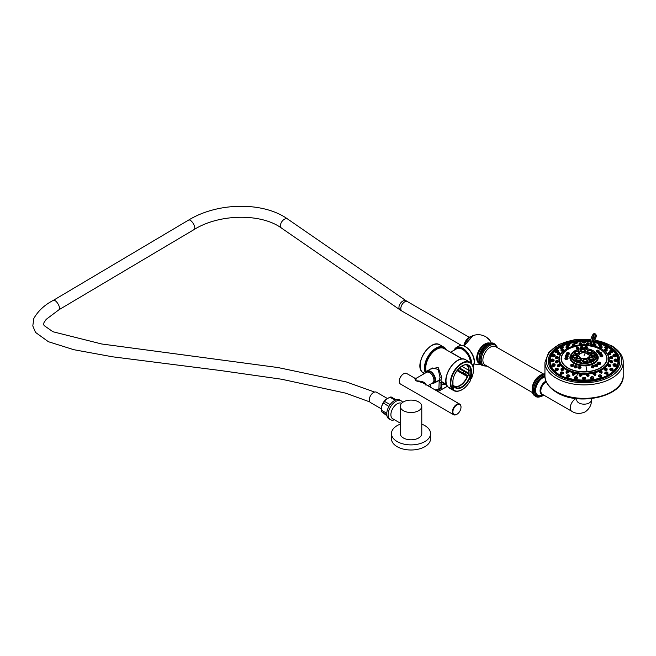 <?xml version="1.0" encoding="UTF-8"?>
<svg xmlns="http://www.w3.org/2000/svg" width="656" height="656" viewBox="0 0 656 656"><rect width="100%" height="100%" fill="white"/><g stroke="black" fill="none" stroke-linecap="round" stroke-linejoin="round"><path stroke-width="0.98" d="M471.238 378.684L471.385 378.635A15.941 9.209 120 0 0 469.598 362.514A15.941 9.209 120 0 0 454.641 371.148A15.941 9.209 120 0 0 452.853 389.336L452.853 381.923A13.104 7.569 -60 0 1 462.119 365.868A13.104 7.569 -60 0 1 471.385 371.222L471.385 378.635L470.672 378.537M467.252 364.998A12.718 7.339 -60 0 1 469.04 370.181L469.04 374.33L458.921 368.492M466.547 375.724L465.99 374.158L461.562 372.165M463.316 372.157L462.792 372.305L463.316 372.157M470.672 378.668L470.836 371.222L469.04 370.181M447.95 386.892L452.501 389.525M465.719 359.791C456.322 353.322 439.602 379.16 447.999 386.966L452.378 389.516L452.968 389.172L452.968 381.759L452.853 389.336L452.345 389.492A16.334 9.43 -60 0 1 454.444 370.443A16.334 9.43 -60 0 1 470.008 362.268L465.719 359.791A16.334 9.43 120 0 0 450.155 367.967A16.334 9.43 120 0 0 448.056 387.015L448.13 387.056M426.318 371.731A15.26 8.807 120 0 1 430.82 354.527A15.26 8.807 120 0 1 444.161 348.582L462.201 358.996M434.969 389.828A4.887 2.821 0 0 0 439.159 389.033L440.397 388.311A0.779 0.451 120 0 0 440.955 387.352L440.955 383.211L441.578 381.579A15.26 8.807 -60 0 1 440.898 380.177L441.75 377.274L438.142 367.467L430.475 369.09M435.158 389.935A4.502 2.599 0 0 0 438.88 389.188L439.217 380.48A1.222 0.902 160 0 1 440.898 380.177L439.43 379.947A1.222 0.705 -120 0 0 439.217 380.48A16.482 9.512 -60 0 0 440.955 383.211L440.955 382.891M425.416 372.977A16.334 9.43 -60 0 1 429.442 354.248A16.334 9.43 -60 0 1 444.145 347.327L439.856 344.851A16.334 9.43 120 0 0 424.284 353.035A16.334 9.43 120 0 0 422.193 372.075L422.259 372.116M441.75 377.274A1.222 0.705 -0 0 0 440.02 377.274L439.43 379.947L434.051 383.063A6.945 4.01 60 0 1 431.992 383.293M440.02 377.274L438.2 369.41L432.378 367.991L427.105 371.034A6.945 4.01 60 0 1 432.46 372.895A6.945 4.01 60 0 1 435.494 379.89A6.945 4.01 60 0 1 434.051 383.063L431.902 383.342M439.372 379.98A1.222 0.705 -120 0 0 439.159 380.513L434.034 383.071M446.818 385.17L442.39 382.612L441.234 383.801L441.234 386.876A1.173 0.681 -60 0 1 440.93 387.786M446.941 385.433L443.423 383.399A15.26 8.807 120 0 1 442.39 382.612L441.234 383.801M424.457 373.526L422.972 372.665L424.317 373.608M454.665 386.802A12.718 7.339 120 0 0 468.228 374.945L468.761 374.765M468.679 374.592L470.475 375.626L470.032 375.978A12.718 7.339 -60 0 1 455.485 387.425L453.755 385.531L453.132 385.867L453.132 390.074L453.681 390.074L453.198 390.246A16.334 9.43 120 0 0 453.673 390.558C459.594 392.616 465.243 389.221 470.631 380.357L470.557 376.126A13.104 7.569 -60 0 1 462.119 387.27A13.104 7.569 -60 0 1 453.681 385.867L453.681 390.074A15.941 9.209 120 0 0 470.557 380.332L470.557 376.126L468.228 374.945M449.385 388.081L448.909 387.77A16.334 9.43 -60 0 0 449.385 388.081L453.673 390.558A16.334 9.43 120 0 0 461.98 389.672M452.968 385.006L453.755 385.531L452.968 385.777M467.859 376.003L467.261 376.528A12.374 7.142 -60 0 1 454.19 386.245M416.478 378.135L414.715 378.135L415.601 380.71L416.478 378.135L426.515 372.337A6.117 3.526 60 0 1 431.222 373.977A6.117 3.526 60 0 1 433.895 380.127A6.117 3.526 60 0 1 432.624 382.932L427.827 385.703M460.988 407.081A6.117 3.526 120 0 0 460.996 406.917A6.117 3.526 120 0 0 459.725 404.121L422.595 382.678L415.601 380.71C422.858 381.177 426.154 382.604 425.49 384.982M459.725 404.121A6.117 3.526 120 0 0 456.666 404.424A6.117 3.526 120 0 0 452.673 409.811A6.117 3.526 120 0 0 453.616 414.707L400.562 384.08A6.117 3.526 -60 0 1 399.299 381.284A6.117 3.526 -60 0 1 403.62 373.789A6.117 3.526 -60 0 1 406.679 373.485L414.715 378.135M453.616 414.707A6.117 3.526 120 0 0 456.666 414.403L456.945 414.248A5.724 3.305 120 0 0 460.996 407.237A5.724 3.305 120 0 0 456.945 404.9A5.724 3.305 120 0 0 452.902 411.911A5.724 3.305 120 0 0 456.945 414.248L456.666 414.403M399.299 381.12A5.724 3.305 -60 0 1 399.299 380.964A5.724 3.305 -60 0 1 403.342 373.953M450.426 352.239L456.707 348.754A11.447 6.609 60 0 1 465.227 351.509A11.447 6.609 60 0 1 470.5 362.579M480.233 363.809A11.496 6.642 -60 0 1 478.355 351.493A11.496 6.642 -60 0 1 490.032 343.195M487.367 338.365A12.989 7.503 180 0 1 490.122 340.71L490.122 340.71A12.989 7.503 180 0 1 491.123 343.014M491.164 343.006L490.122 340.71A14.867 14.867 0 0 0 472.869 335.683L472.869 335.683A11.496 6.642 120 0 0 464.161 345.958M480.34 352.838A8.807 5.084 -60 0 1 482.775 348.607M542.856 394.584A7.634 4.403 -60 0 1 540.257 389.082A7.634 4.403 -60 0 1 545.48 381.398A7.634 4.403 -60 0 1 545.981 381.136M593.573 344.203A139.351 30.151 -81.6 0 1 594.689 342.637L594.344 342.227A139.736 30.233 98.4 0 0 593.073 344.023A8.7 1.886 -81.6 0 1 595.894 335.183L595.837 337.504A7.929 1.714 -81.6 0 1 594.959 339.308L594.861 341.743A140.13 30.315 -81.6 0 1 595.172 341.333L595.008 341.268A35.785 20.664 0 0 1 609.375 346.335A35.785 20.664 180 0 1 619.83 361.71A35.785 20.664 180 0 1 597.149 380.177A35.785 20.664 180 0 1 558.773 375.552A35.785 20.664 0 0 1 548.309 361.71A35.785 20.664 0 0 1 590.63 340.636M595.008 341.268L594.976 340.726M590.621 340.669A35.785 20.656 0 0 0 548.318 361.727M619.83 361.727A35.785 20.656 0 0 0 595.172 341.333M594.516 341.333L594.344 342.096L594.861 341.743A34.596 19.975 180 0 1 617.476 365.917A34.596 19.975 180 0 1 576.886 380.259A34.596 19.975 180 0 1 573.287 379.701A34.596 19.975 180 0 1 550.573 355.732A34.596 19.975 180 0 1 590.531 341.104M590.146 343.26A139.351 28.749 99.2 0 0 589.736 343.859L590.129 343.564L591.023 344.384L593.336 335.241L594.533 333.625L591.343 344.843L593.418 344.425M576.485 376.716A139.392 29.454 -81.2 0 1 577.559 373.715A25.166 14.53 180 0 1 560.47 354.65M590.843 345.245A139.392 29.454 -81.2 0 1 591.13 344.802L589.736 343.859M558.092 373.813A33.915 19.582 180 0 1 555.107 351.05A1.615 0.935 180 0 1 555.247 350.673M556.37 349.943A33.915 19.582 180 0 1 560.126 347.368M562.315 346.212A33.915 19.582 180 0 1 566.669 344.425M569.416 343.58A33.915 19.582 180 0 1 574.287 342.489M577.346 342.038A33.915 19.582 180 0 1 582.495 341.669M585.652 341.669A33.915 19.582 180 0 1 590.359 341.989M574.369 378.069L575.484 379.603L577.518 377.774A1.615 0.935 180 0 1 575.484 378.676A1.615 0.935 180 0 1 574.279 377.774A1.615 0.935 180 0 1 574.418 377.397M586.357 344.121L586.767 344.785M588.194 344.9L589.031 343.826A1.386 0.804 180 0 1 587.464 344.621A1.386 0.804 180 0 1 586.259 343.826A1.386 0.804 180 0 1 586.39 343.49M574.853 344.556A1.386 0.804 180 0 1 574.984 344.892A1.386 0.804 180 0 1 574.123 345.63A1.386 0.804 180 0 1 572.212 344.892L572.212 345.515L573.729 346.007M574.533 345.802L574.902 345.154M561.249 350.148C560.913 351.149 561.643 351.321 563.447 350.673L563.693 350.074M558.305 357.651L558.305 357.848C557.174 358.947 556.263 359.029 555.55 358.094L555.542 357.438A1.386 0.804 180 0 1 555.55 357.331M560.06 365.244A1.386 0.804 180 0 1 560.167 365.548A1.386 0.804 180 0 1 559.043 366.335A1.386 0.804 180 0 1 557.493 365.851A1.386 0.804 180 0 1 557.387 365.548L557.493 366.622C559.068 367.204 559.921 366.852 560.06 365.548M559.617 364.777A1.271 0.738 180 0 1 559.675 364.81L560.134 365.704M566.12 372.337L566.563 373.436L568.752 372.223M572.294 374.379L573.065 375.609L574.935 374.305M581.38 344.785L581.79 344.121M581.757 343.49A1.386 0.804 180 0 1 581.888 343.826A1.386 0.804 180 0 1 580.683 344.621A1.386 0.804 180 0 1 579.117 343.826L579.953 344.9M566.563 347.09C565.718 347.992 566.284 348.262 568.252 347.901L568.736 347.188M560.035 353.117A1.386 0.804 180 0 1 560.167 353.453A1.386 0.804 180 0 1 560.06 353.756A1.386 0.804 180 0 1 558.51 354.232A1.386 0.804 180 0 1 557.387 353.453L557.493 353.904C557.69 354.912 558.543 354.962 560.06 354.068L560.126 353.625M555.55 362.21L555.55 362.432C556.731 363.227 557.649 363.006 558.305 361.768L558.313 361.563A1.386 0.804 180 0 1 557.018 362.358A1.386 0.804 180 0 1 555.55 361.669A1.386 0.804 180 0 1 555.542 361.563A1.386 0.804 180 0 1 555.665 361.226M563.611 368.787A1.386 0.804 180 0 1 563.734 369.123A1.386 0.804 180 0 1 562.799 369.877A1.386 0.804 180 0 1 561.249 369.607A1.386 0.804 180 0 1 560.962 369.123L561.249 370.369C563.11 370.697 563.84 370.222 563.447 368.943M563.192 368.344A1.271 0.738 180 0 1 563.25 368.377A1.271 0.738 180 0 1 563.365 368.451L563.709 369.287M569.769 375.576A1.615 0.935 180 0 1 569.9 375.954A1.615 0.935 180 0 1 567.473 376.757A1.615 0.935 180 0 1 566.669 375.954L567.473 377.684L569.859 376.159M563.332 373.231L560.601 374.642L560.126 373.051A1.615 0.935 180 0 1 560.265 372.682M558.322 369.443L558.346 369.279A1.615 0.935 180 0 1 557.141 370.181A1.615 0.935 180 0 1 555.329 369.746A1.615 0.935 180 0 1 555.107 369.279A1.615 0.935 180 0 1 555.247 368.902M558.125 369.123C558.281 370.656 557.346 371.173 555.329 370.673L555.107 369.279L555.665 368.442A1.501 0.869 180 0 1 555.722 368.41M555.165 365.039L555.189 364.884A1.615 0.935 180 0 1 553.779 365.81A1.615 0.935 180 0 1 552.008 365.121A1.615 0.935 180 0 1 551.95 364.884A1.615 0.935 180 0 1 552.09 364.506M555.132 364.949C554.673 366.466 553.631 366.827 552.008 366.048L552.008 365.523M553.976 359.783A1.615 0.935 180 0 1 554.115 360.16L554.115 360.472C553.065 361.874 551.991 362.079 550.876 361.087L550.876 360.16A1.615 0.935 180 0 1 551.015 359.783M555.165 355.609L555.132 355.995C553.582 357.2 552.541 357.241 552.008 356.126L551.95 355.445A1.615 0.935 180 0 1 552.008 355.199M558.305 351.239L558.125 351.821C556.173 352.756 555.238 352.649 555.329 351.501M563.315 347.5L562.889 348.238C560.667 348.861 559.904 348.623 560.601 347.532M569.834 344.646L569.096 345.491L566.669 345.146L566.669 344.375A1.615 0.935 180 0 1 566.8 343.998M577.378 342.178A1.615 0.935 180 0 1 577.518 342.555L576.321 343.76L574.279 343.252L574.279 342.555A1.615 0.935 180 0 1 574.418 342.178M585.554 341.555A1.615 0.935 180 0 1 585.693 341.932L585.693 342.547L584.07 343.178L582.454 342.547L582.454 341.932A1.615 0.935 180 0 1 582.594 341.555M593.344 344.408L591.236 344.416L591.343 344.843M599.387 372.223L601.585 373.436L602.028 372.337M579.182 375.421L580.322 376.733L581.831 375.396M593.213 374.305L595.082 375.609L595.853 374.379M604.693 368.943C604.324 370.222 605.053 370.697 606.898 370.369L607.185 369.123A1.386 0.804 180 0 1 606.898 369.607A1.386 0.804 180 0 1 605.349 369.877A1.386 0.804 180 0 1 604.414 369.123A1.386 0.804 180 0 1 604.537 368.787M604.438 369.287L604.898 368.377A1.271 0.738 180 0 1 604.955 368.344M612.474 361.226A1.386 0.804 180 0 1 612.606 361.563A1.386 0.804 180 0 1 612.597 361.669A1.386 0.804 180 0 1 611.13 362.358A1.386 0.804 180 0 1 609.834 361.563L609.842 361.768C610.498 363.006 611.417 363.219 612.597 362.432L612.597 362.21M608.014 353.625L608.087 354.068C609.596 354.962 610.449 354.912 610.654 353.904M599.412 347.188L599.896 347.901C601.855 348.262 602.421 347.992 601.585 347.09M586.316 375.396L587.825 376.733L588.965 375.421M608.014 365.704L607.981 365.548A1.386 0.804 180 0 1 608.087 365.244M608.087 365.548C608.235 366.843 609.088 367.204 610.654 366.622L610.752 365.548A1.386 0.804 180 0 1 610.654 365.851A1.386 0.804 180 0 1 609.096 366.335A1.386 0.804 180 0 1 607.981 365.548L608.473 364.81A1.271 0.738 180 0 1 608.53 364.777M609.842 357.651L609.842 357.848C610.966 358.947 611.884 359.029 612.597 358.094L612.606 357.438A1.386 0.804 180 0 1 611.31 358.233A1.386 0.804 180 0 1 609.842 357.536A1.386 0.804 180 0 1 609.834 357.438A1.386 0.804 180 0 1 609.965 357.102M604.455 350.074L604.693 350.673C606.488 351.321 607.226 351.149 606.898 350.148M594.418 346.007L595.935 345.515L595.935 344.892A1.386 0.804 180 0 1 594.024 345.63A1.386 0.804 180 0 1 593.163 344.892A1.386 0.804 180 0 1 593.295 344.556M593.245 345.154L593.614 345.802M585.628 378.66L584.07 380.25L582.52 378.66M593.778 378.069L592.663 379.603L590.679 378.004M601.347 375.576A1.615 0.935 180 0 1 601.478 375.954L600.675 377.684L598.288 376.159M607.882 372.682A1.615 0.935 180 0 1 608.022 373.051L607.546 374.642L604.816 373.231M612.901 368.902A1.615 0.935 180 0 1 613.04 369.279L612.819 370.673C610.818 371.173 609.883 370.656 610.023 369.123M612.425 368.41A1.501 0.869 180 0 1 612.483 368.442L613.04 369.279A1.615 0.935 180 0 1 612.819 369.746A1.615 0.935 180 0 1 611.007 370.181A1.615 0.935 180 0 1 609.801 369.279L609.826 369.443M616.14 365.523L616.14 366.048C614.524 366.827 613.483 366.458 613.016 364.949M616.058 364.506A1.615 0.935 180 0 1 616.197 364.884A1.615 0.935 180 0 1 616.14 365.121A1.615 0.935 180 0 1 614.369 365.81A1.615 0.935 180 0 1 612.958 364.884L612.983 365.039M617.132 359.783A1.615 0.935 180 0 1 617.271 360.16L617.271 361.087C616.156 362.071 615.074 361.866 614.032 360.472L614.032 360.16A1.615 0.935 180 0 1 614.172 359.783M616.14 355.199A1.615 0.935 180 0 1 616.197 355.445L616.14 356.126C615.599 357.241 614.557 357.192 613.016 355.995L612.983 355.609M612.819 351.501C612.893 352.649 611.966 352.756 610.023 351.821L609.842 351.239M607.546 347.532C608.227 348.623 607.464 348.861 605.258 348.238L604.832 347.5M601.347 343.998A1.615 0.935 180 0 1 601.478 344.375L601.478 345.146L599.051 345.491L598.313 344.646M590.015 345.925A140.163 29.618 -81.2 0 1 590.466 345.204A24.69 14.26 0 0 0 560.224 355.281A24.69 14.26 0 0 0 577.682 372.739A140.163 29.618 -81.2 0 1 578.133 371.526A22.952 13.251 180 0 1 561.905 355.298A22.952 13.251 180 0 1 590.015 345.925A22.952 13.251 180 0 1 606.242 362.161A22.952 13.251 180 0 1 578.133 371.526L578.133 371.526M561.356 358.676A22.722 13.12 0 0 0 561.356 358.725A22.722 13.12 0 0 0 587.038 371.731A22.722 13.12 0 0 0 606.792 358.725A22.722 13.12 0 0 0 606.792 358.676M581.109 345.614A22.722 13.12 180 0 1 606.792 358.619A22.722 13.12 180 0 1 587.038 371.624A22.722 13.12 180 0 1 561.356 358.619A22.722 13.12 180 0 1 581.109 345.614A140.253 14.949 85.7 0 1 581.38 346.532M581.38 348.656L580.371 347.532M573.213 364.703C574.066 366.048 573.336 366.614 571.032 366.409L570.72 365.138A1.386 0.804 180 0 1 570.818 364.834M569.318 353.182L569.449 354.01C567.67 354.97 566.694 354.822 566.513 353.576L566.571 353.51M578.969 348.065L578.182 349.23L576.198 348.197M567.727 357.963L568.03 358.43C567.153 359.759 566.079 359.914 564.808 358.873L565.005 358.348M580.986 367.27L579.24 368.984L578.256 367.385M574.238 366.532L574.861 367.991C577.231 367.86 577.747 367.204 576.403 366.015M568.006 355.519L568.268 356.167C566.899 357.348 565.841 357.348 565.095 356.167L565.267 355.88M583.127 347.573L581.946 348.328L580.404 347.598M582.643 348.533L583.151 347.491M583.151 347.68L583.151 347.45A1.386 0.804 180 0 1 581.946 348.238A1.386 0.804 180 0 1 580.371 347.45A1.386 0.804 180 0 1 580.47 347.155M596.312 353.592A14.153 8.167 180 0 1 585.923 365.794A140.253 14.949 85.7 0 1 587.038 371.624M587.464 347.508L586.513 348.623M584.693 347.475L585.209 348.516M602.823 355.7L602.987 355.978C602.282 357.159 601.232 357.167 599.822 356.011L600.084 355.347M594.18 366.45L593.573 367.893C591.22 367.811 590.687 367.155 591.991 365.933M600.404 363.145L600.355 364.187C598.297 364.728 597.386 364.285 597.624 362.85L597.698 362.784M598.969 351.108C599.395 352.329 598.559 352.608 596.476 351.96L596.361 350.976M601.445 353.346L601.495 353.395C601.355 354.642 600.379 354.798 598.575 353.863L598.698 353.026M597.559 364.711A1.386 0.804 180 0 1 597.657 365.007L597.362 366.278C595.082 366.515 594.344 365.958 595.14 364.588M578.338 349.837L577.838 350.165L578.485 350.501L578.994 350.165L578.338 349.837M587.358 349.246L586.423 349.517L587.358 349.246M594.451 352.518L593.303 352.6L594.451 352.518M595.468 357.725L594.434 357.52L595.468 357.725M589.81 361.817L590.31 361.489L589.662 361.161L589.154 361.489L589.81 361.817M580.79 362.407L581.724 362.145L580.79 362.407M573.697 359.144L574.845 359.053L573.697 359.144M572.68 353.937L573.713 354.133L572.68 353.937M580.954 353.297A5.387 3.108 0 0 0 578.764 355.306A5.387 3.108 0 0 0 582.676 358.832A5.387 3.108 0 0 0 589.383 355.306A5.387 3.108 0 0 0 587.194 353.297M582.659 349.295A1.73 1 0 0 0 581.15 350.263A1.73 1 0 0 0 583.11 351.28A1.73 1 0 0 0 584.611 350.263A1.73 1 0 0 0 582.659 349.295M590.687 350.542A1.73 1 0 0 0 588.883 350.427A1.73 1 0 0 0 587.899 351.313A1.73 1 0 0 0 588.571 352.124A1.73 1 0 0 0 590.416 352.223A1.73 1 0 0 0 591.359 351.313A1.73 1 0 0 0 590.687 350.542M594.844 354.699A1.73 1 0 0 0 593.032 353.83A1.73 1 0 0 0 591.392 354.798A1.73 1 0 0 0 591.4 354.953A1.73 1 0 0 0 593.254 355.823A1.73 1 0 0 0 594.853 354.798A1.73 1 0 0 0 594.844 354.699M592.688 359.332A1.73 1 0 0 0 593.049 358.701A1.73 1 0 0 0 591.851 357.774A1.73 1 0 0 0 589.941 358.11A1.73 1 0 0 0 589.58 358.701A1.73 1 0 0 0 590.736 359.668A1.73 1 0 0 0 592.688 359.332M585.488 361.727A1.73 1 0 0 0 586.997 360.71A1.73 1 0 0 0 585.037 359.75A1.73 1 0 0 0 583.528 360.71A1.73 1 0 0 0 585.488 361.727M577.46 360.488A1.73 1 0 0 0 579.305 360.587A1.73 1 0 0 0 580.248 359.668A1.73 1 0 0 0 579.576 358.898A1.73 1 0 0 0 577.772 358.791A1.73 1 0 0 0 576.788 359.668A1.73 1 0 0 0 577.46 360.488M573.303 356.331A1.73 1 0 0 0 575.156 357.2A1.73 1 0 0 0 576.755 356.175A1.73 1 0 0 0 576.739 356.069A1.73 1 0 0 0 574.935 355.199A1.73 1 0 0 0 573.295 356.175A1.73 1 0 0 0 573.303 356.331M575.46 351.698A1.73 1 0 0 0 575.099 352.28A1.73 1 0 0 0 576.255 353.248A1.73 1 0 0 0 578.207 352.912A1.73 1 0 0 0 578.567 352.28A1.73 1 0 0 0 577.37 351.354A1.73 1 0 0 0 575.46 351.698M587.44 347.582L585.923 348.311L584.709 347.557M586.144 346.704L585.505 347.024L586.013 347.36L586.653 347.024L586.144 346.704M602.987 355.978L602.79 355.814C602.241 356.815 601.339 356.807 600.076 355.798L600.051 355.593M602.79 355.814L602.823 355.544A1.386 0.804 180 0 1 601.568 356.347A1.386 0.804 180 0 1 600.076 355.708A1.386 0.804 180 0 1 600.043 355.544A1.386 0.804 180 0 1 600.142 355.249M601.995 355.085L600.855 355.15L601.995 355.085M594.156 366.638L593.483 367.606L591.417 366.565M593.081 366.384L592.22 366.089L593.081 366.384M600.363 363.268L600.183 363.932C598.444 364.408 597.665 364.006 597.846 362.735L597.624 362.85M600.306 362.784A1.386 0.804 180 0 1 600.404 363.08A1.386 0.804 180 0 1 600.183 363.514A1.386 0.804 180 0 1 598.625 363.85A1.386 0.804 180 0 1 597.624 363.08L597.632 363.137M599.502 362.866L598.436 362.678L599.502 362.866M598.813 350.993C599.24 352.018 598.526 352.247 596.673 351.673L596.361 351.149M598.19 350.476L597.165 350.681L598.19 350.476M601.495 353.395L601.314 353.264C601.249 354.314 600.412 354.429 598.813 353.617L598.682 353.24M601.396 353.395L601.445 353.182A1.386 0.804 180 0 1 600.371 353.961A1.386 0.804 180 0 1 598.813 353.527A1.386 0.804 180 0 1 598.674 353.182A1.386 0.804 180 0 1 598.772 352.887M600.584 352.649L599.486 352.78L600.584 352.649M597.624 365.179L597.222 366.007C595.287 366.22 594.656 365.72 595.312 364.515M597.657 365.376L597.657 365.007A1.386 0.804 180 0 1 597.222 365.589A1.386 0.804 180 0 1 595.722 365.745A1.386 0.804 180 0 1 594.877 365.007L594.885 365.072M596.665 364.851L595.689 364.605L596.665 364.851M581.683 346.721L581.183 347.049L581.839 347.385L582.339 347.049L581.683 346.721M573.483 365.195L573.492 365.13A1.386 0.804 180 0 1 572.663 365.859A1.386 0.804 180 0 1 571.171 365.72A1.386 0.804 180 0 1 570.72 365.13L571.171 364.457A1.32 0.763 180 0 1 571.269 364.408M573.041 364.621C573.738 365.827 573.106 366.335 571.171 366.138L570.753 365.294M571.712 364.982L572.68 364.728L571.712 364.982M569.334 353.395L569.211 353.764C567.629 354.593 566.792 354.486 566.694 353.436L566.513 353.576M569.342 353.445L569.342 353.346A1.386 0.804 180 0 1 569.211 353.674A1.386 0.804 180 0 1 567.661 354.125A1.386 0.804 180 0 1 566.571 353.346A1.386 0.804 180 0 1 566.669 353.051M567.432 352.813L568.531 352.944L567.432 352.813M578.953 348.18L578.092 348.902L576.23 348.246M578.969 348.262L578.969 348.074A1.386 0.804 180 0 1 578.092 348.812A1.386 0.804 180 0 1 576.198 348.074A1.386 0.804 180 0 1 576.296 347.778M577.37 347.368L577.001 347.672L577.797 347.992L578.157 347.672L577.37 347.368M564.808 358.873L565.005 358.684C566.038 359.57 566.964 359.422 567.776 358.25L567.776 358.209A1.386 0.804 180 0 1 566.431 359.012A1.386 0.804 180 0 1 565.005 358.258A1.386 0.804 180 0 1 565.005 358.209A1.386 0.804 180 0 1 565.103 357.914M565.816 357.84L566.973 357.807L565.816 357.84M581.011 367.581L579.289 368.688L578.272 367.622M579.494 367.417L580.216 367.089L579.059 367.089L579.494 367.417M577.001 366.655L574.959 367.704L574.262 366.729M575.345 366.474L576.198 366.171L575.345 366.474M568.039 355.765L568.022 355.954C566.784 356.987 565.874 356.995 565.292 356.003L565.267 355.724A1.386 0.804 180 0 1 565.292 355.577M568.039 355.814L568.039 355.724A1.386 0.804 180 0 1 568.022 355.872A1.386 0.804 180 0 1 566.53 356.52A1.386 0.804 180 0 1 565.267 355.724L565.726 355.052A1.32 0.763 180 0 1 565.816 355.003M566.087 355.273L567.235 355.322L566.087 355.273M594.631 333.699L593.508 333.879A1.312 1.255 54.3 0 1 594.41 333.666L594.771 333.715A1.312 1.255 -124.7 0 1 595.894 335.183M595.017 333.781L594.894 333.683C596.304 334.445 596.607 335.806 595.804 337.766L595.804 337.766A1.312 0.877 19.9 0 1 595.64 338.004M594.344 342.096L594.836 342.096L594.689 342.637A33.915 19.582 0 0 1 598.731 343.58M600.527 371.435L600.945 371.747L600.527 371.435M606.07 368.795L605.521 368.557L606.07 368.795M611.556 361.144L610.875 361.095M609.686 352.928L609.047 353.084L609.686 352.928M600.953 346.352L600.527 346.671L600.953 346.352M609.047 365.023L609.678 365.179L609.047 365.023M610.875 357.02L611.556 356.962L610.875 357.02M605.521 349.55L606.062 349.312L605.521 349.55M604.783 373.453L604.783 373.051A1.615 0.935 180 0 0 605.783 373.92A1.615 0.935 180 0 0 607.546 373.715A1.615 0.935 180 0 0 608.022 373.051L607.358 372.149L605.455 372.149A1.345 0.779 180 0 1 607.358 372.149A1.345 0.779 180 0 1 607.358 373.248A1.345 0.779 180 0 1 605.455 373.248A1.345 0.779 180 0 1 605.455 372.149L605.34 372.214A1.501 0.869 180 0 0 605.34 373.444A1.501 0.869 180 0 0 607.464 373.444A1.501 0.869 180 0 0 607.464 372.214A1.501 0.869 180 0 0 607.407 372.182M606.16 372.469L606.636 372.747L606.16 372.469M611.121 368.729L611.712 368.926L611.121 368.729M614.237 364.383L614.893 364.482L614.237 364.383M615.303 359.718L615.984 359.718L615.303 359.718M614.237 355.052L614.893 354.945L614.237 355.052M611.121 350.706L611.712 350.509L611.121 350.706M607.358 346.368L607.358 346.368A1.345 0.779 180 0 1 607.358 347.467A1.345 0.779 180 0 1 605.455 347.467A1.345 0.779 180 0 1 605.455 346.368A1.345 0.779 180 0 1 607.358 346.368L605.34 346.434A1.501 0.869 180 0 1 605.398 346.401M606.16 346.967L606.636 346.688L606.16 346.967M562.077 349.312L562.627 349.55L562.077 349.312M556.583 356.962L557.272 357.02L556.583 356.962M558.461 365.179L559.101 365.023L558.461 365.179M567.194 371.755L567.612 371.435L567.194 371.755M567.612 346.671L567.202 346.36L567.612 346.671M559.101 353.084L558.469 352.928L559.101 353.084M557.272 361.095L556.591 361.144L557.272 361.095M562.627 368.557L562.085 368.795L562.627 368.557M563.225 372.682A1.615 0.935 180 0 1 563.365 373.051L562.692 372.149A1.345 0.779 180 0 1 562.692 373.248A1.345 0.779 180 0 1 560.79 373.248A1.345 0.779 180 0 1 560.79 372.149A1.345 0.779 180 0 1 562.692 372.149L562.807 372.214A1.501 0.869 180 0 1 562.807 373.444A1.501 0.869 180 0 1 560.683 373.444A1.501 0.869 180 0 1 560.683 372.214A1.501 0.869 180 0 1 560.741 372.182M561.987 372.469L561.511 372.747L561.987 372.469M557.026 368.729L556.436 368.926L557.026 368.729M553.902 364.383L553.254 364.482L553.902 364.383M552.844 359.718L552.163 359.718L552.844 359.718M553.902 355.052L553.254 354.945L553.902 355.052M557.026 350.706L556.436 350.509L557.026 350.706M563.225 346.893A1.615 0.935 180 0 1 563.365 347.27A1.615 0.935 180 0 1 562.889 347.934A1.615 0.935 180 0 1 561.126 348.131A1.615 0.935 180 0 1 560.126 347.27L560.79 346.368A1.345 0.779 180 0 1 562.692 346.368A1.345 0.779 180 0 1 562.692 347.467A1.345 0.779 180 0 1 560.79 347.467A1.345 0.779 180 0 1 560.79 346.368L560.683 346.434A1.501 0.869 180 0 0 560.683 347.664A1.501 0.869 180 0 0 562.807 347.664A1.501 0.869 180 0 0 562.807 346.434A1.501 0.869 180 0 0 562.75 346.401M561.987 346.967L561.511 346.688L561.987 346.967M463.849 345.835A8.02 4.633 -60 0 1 471.279 336.462M387.245 398.422L376.528 392.231A5.986 3.452 -60 0 0 371.624 394.158A5.986 3.452 -60 0 0 369.344 400.562A5.986 3.452 120 0 0 370.542 402.604L381.234 408.778M382.202 404.76A8.553 4.936 -60 0 1 385.105 400.234M388.926 406.449L383.301 402.956L381.808 405.818L381.407 411.345A9.668 5.576 -60 0 0 381.472 411.615L386.942 415.789M381.407 411.345A9.668 5.576 -60 0 1 381.333 410.902A9.668 5.576 -60 0 1 381.259 410.131L386.761 413.305M381.472 411.615L386.769 414.674M390.377 419.676A10.857 6.265 120 0 1 388.713 410.976A10.857 6.265 120 0 1 395.806 401.406A10.857 6.265 -60 0 1 401.234 400.873L399.848 400.07A10.857 6.265 -60 0 0 394.42 400.611A10.857 6.265 120 0 0 387.327 410.18A10.857 6.265 120 0 0 388.992 418.881L390.377 419.676A10.857 6.265 120 0 0 394.461 419.774M401.234 400.873A10.857 6.265 -60 0 1 402.694 402.382M400.258 415.289L400.258 433.6A10.758 6.216 180 0 0 403.415 437.987A10.758 6.216 180 0 0 415.141 439.331A10.758 6.216 180 0 0 421.783 433.6L421.783 406.31A10.758 6.216 0 0 0 418.626 401.923A10.758 6.216 180 0 0 406.9 400.57A10.758 6.216 180 0 0 400.258 406.31L400.258 415.289M421.783 406.31A10.758 6.216 0 0 1 415.141 412.05A10.758 6.216 0 0 1 403.415 410.705A10.758 6.216 180 0 1 400.258 406.31M421.783 424.161A19.565 11.291 180 0 1 424.85 425.613A19.565 11.291 180 0 1 430.582 433.6A19.565 11.291 180 0 1 418.503 444.03A19.565 11.291 180 0 1 397.183 441.586A19.565 11.291 180 0 1 391.46 433.6A19.565 11.291 180 0 1 400.258 424.161M430.582 433.6L430.582 438.708A19.565 11.291 180 0 1 418.503 449.139A19.565 11.291 180 0 1 397.183 446.695A19.565 11.291 180 0 1 391.46 438.708L391.46 433.6M388.91 406.195A9.668 5.576 -60 0 1 390.008 404.547L390.222 404.481M381.267 408.409L381.259 410.131M383.301 402.956A9.668 5.576 -60 0 1 384.4 401.308L390.008 404.547M396.15 399.84L391.23 397.003A9.668 5.576 -60 0 0 389.918 397.159L385.687 399.635L384.4 401.308M389.918 397.159L395.191 400.209M450.803 352.165L462.529 358.988M466.531 364.867A12.374 7.142 -60 0 1 468.655 370.238L469.04 373.264M461.98 365.95A12.718 7.339 -60 0 1 468.204 365.4C463.39 361.776 452.492 373.051 452.968 381.759L452.853 381.603M471.385 371.222L470.836 371.222A12.718 7.339 -60 0 0 468.204 365.4M473.394 369.902A16.334 9.43 -60 0 0 470.008 362.268C474.108 365.392 474.591 370.853 471.467 378.635L471.418 378.569M446.006 380.447A15.941 9.209 -60 0 1 457.412 360.677M440.955 387.352L441.578 381.579L446.515 384.424M446.523 384.449L441.685 381.644M440.397 388.311L440.955 387.032M435.297 390.017L440.127 388.475M425.974 372.305A15.654 9.036 -60 0 1 431.238 353.141A15.654 9.036 -60 0 1 445.621 349.427M446.195 349.755A15.941 9.209 120 0 0 431.427 352.649A15.941 9.209 120 0 0 425.834 372.633M446.588 349.984L444.145 347.327A16.334 9.43 -60 0 1 446.523 349.943M422.087 371.96L424.58 373.453M420.135 365.507A15.941 9.209 -60 0 1 431.55 345.745M430.803 387.032A4.887 2.821 0 0 0 430.861 387.45L430.803 383.981M445.645 384.678A16.433 9.487 -60 0 1 441.783 383.801L441.783 386.876A1.566 0.902 -60 0 1 440.676 388.795L439.159 389.672A4.887 2.821 180 0 1 436.117 390.484M437.847 391.484A4.887 2.821 0 0 0 439.159 390.951L438.979 389.262M440.676 388.795L440.488 388.377M441.783 386.876L441.07 386.778M437.921 391.525A4.502 2.599 0 0 0 438.88 391.107L447.392 386.195M442.341 382.456L446.736 384.998M424.342 373.592L423.038 372.838A16.334 9.43 120 0 0 423.522 373.149M452.968 385.031L453.517 385.351M455.485 387.425A12.718 7.339 -60 0 1 453.78 385.662M457.068 370.64L467.261 376.528M425.875 372.706A6.945 4.01 60 0 1 427.105 371.034L425.793 372.756M426.064 372.6A6.552 3.78 60 0 1 431.263 372.526A6.552 3.78 60 0 1 434.936 379.89A6.552 3.78 60 0 1 432.181 383.186M454.296 350.148A12.423 7.175 60 0 1 463.882 349.492A12.423 7.175 60 0 1 471.205 363.178M454.149 350.23A12.718 7.339 60 0 1 456.281 347.532A12.718 7.339 60 0 1 466.047 350.903A12.718 7.339 60 0 1 471.631 363.645M454.083 350.263L456.281 347.532L458.88 346.032A12.718 7.339 60 0 1 468.679 349.435A12.718 7.339 60 0 1 474.231 362.235A12.718 7.339 60 0 1 473.099 366.614M463.284 345.778A12.308 7.109 60 0 1 474.337 361.841M479.643 362.817A10.742 6.199 -60 0 1 478.946 351.96A10.742 6.199 -60 0 1 488.433 343.752M485.456 345.712A9.373 5.412 120 0 0 479.167 356.602M494.14 343.646C493.025 342.588 490.827 342.776 487.539 344.22C480.126 348.131 475.756 362.128 481.717 365.162A12.423 7.175 -60 0 1 479.815 355.208A12.423 7.175 -60 0 1 487.933 344.261A12.423 7.175 120 0 1 494.14 343.646L495.108 344.203A12.423 7.175 120 0 0 488.9 344.818A12.423 7.175 -60 0 0 480.782 355.765A12.423 7.175 -60 0 0 482.685 365.72L486.719 366.187M486.334 365.917A11.685 6.749 -60 0 1 481.348 358.127A11.685 6.749 -60 0 1 489.45 345.737A11.685 6.749 -60 0 1 497.109 347.262M532.557 392.649L484.743 364.752A10.578 6.109 -60 0 1 483.538 356.183A10.578 6.109 -60 0 1 490.352 347.163A10.578 6.109 -60 0 1 495.305 346.466L543.373 373.92M532.254 388.516A10.578 6.109 -60 0 1 539.634 375.724M544.947 373.813A12.423 7.175 120 0 0 541.192 375.011A12.423 7.175 -60 0 0 533.074 385.958A12.423 7.175 -60 0 0 534.976 395.904C529.015 392.878 533.385 378.881 540.798 374.97L544.947 373.74M534.976 395.904L535.944 396.47A12.423 7.175 -60 0 1 534.041 386.515A12.423 7.175 -60 0 1 542.159 375.568A12.423 7.175 120 0 1 544.947 374.478M544.947 375.593A11.644 6.724 120 0 0 542.709 376.528A11.644 6.724 -60 0 0 534.484 390.779A11.644 6.724 -60 0 0 542.709 395.535A11.644 6.724 120 0 0 543.562 394.994M543.381 394.887A11.357 6.56 -60 0 1 542.709 395.306A11.357 6.56 -60 0 1 534.681 390.664A11.357 6.56 -60 0 1 542.709 376.757A11.357 6.56 -60 0 1 544.947 375.831M543.225 394.797L541.725 395.347A10.447 6.035 -60 0 1 535.665 389.705A10.447 6.035 -60 0 1 543.02 377.676A10.447 6.035 -60 0 1 544.988 376.847M576.173 398.561A7.339 4.239 120 0 0 575.427 398.93A7.339 4.239 120 0 0 570.638 405.392A7.339 4.239 120 0 0 571.761 411.271L542.356 394.297A7.339 4.239 -60 0 1 541.233 388.418A7.339 4.239 -60 0 1 546.03 381.956A7.339 4.239 -60 0 1 546.268 381.825M576.763 400.275L576.739 399.922A7.339 4.239 0 0 0 581.265 403.842A7.339 4.239 0 0 0 589.26 402.923A7.339 4.239 0 0 0 591.409 399.922C591.671 404.678 589.605 408.663 585.209 411.878C580.232 414.075 575.755 413.87 571.761 411.271M544.947 375.781C544.71 379.463 546.62 386.302 556.731 392.468C579.084 406.63 624.537 396.24 623.2 375.781A39.13 22.591 180 0 1 599.043 396.65A39.13 22.591 180 0 1 556.403 391.755A39.13 22.591 0 0 1 544.947 375.781L544.947 362.301A39.13 22.591 180 0 0 556.403 378.274A39.13 22.591 180 0 0 599.043 383.17A39.13 22.591 180 0 0 623.2 362.301C623.438 358.66 621.568 351.805 611.417 345.605L594.967 339.956M594.967 340.218A37.646 21.73 180 0 1 610.695 345.655A37.646 21.73 180 0 1 610.695 376.388A37.646 21.73 180 0 1 557.452 376.388A37.646 21.73 180 0 1 550.745 350.919A37.646 21.73 180 0 1 590.859 339.644M569.285 343.506A1.501 0.869 180 0 1 569.351 343.539A1.501 0.869 180 0 1 569.039 344.9A1.501 0.869 180 0 1 567.087 344.679A1.501 0.869 180 0 1 567.219 343.539A1.501 0.869 180 0 1 567.276 343.506A34.407 19.86 0 0 0 549.736 362.063A34.407 19.86 0 0 0 575.173 380.021A34.407 19.86 0 0 0 576.312 380.185A34.407 19.86 0 0 0 581.249 380.628M586.899 380.628A34.407 19.86 0 0 0 618.411 362.063A34.407 19.86 0 0 0 600.855 343.498A1.501 0.869 180 0 1 600.929 343.539A1.501 0.869 180 0 1 601.06 344.679A1.501 0.869 180 0 1 599.108 344.9A1.501 0.869 180 0 1 598.797 343.539A1.501 0.869 180 0 1 598.854 343.506M600.06 343.244A34.407 19.86 0 0 0 594.836 341.973L594.836 342.096A34.391 19.852 180 0 1 599.641 343.252M590.49 341.317A34.407 19.86 0 0 0 584.931 340.981M583.217 340.981A34.407 19.86 0 0 0 576.394 341.473M574.869 341.694A34.407 19.86 0 0 0 568.088 343.244M577.378 377.397A1.615 0.935 180 0 1 577.518 377.774L576.96 376.938A1.501 0.869 180 0 1 577.206 377.987A1.501 0.869 180 0 1 575.509 378.389A1.501 0.869 180 0 1 574.836 376.938A1.501 0.869 180 0 1 574.894 376.905M610.055 373.813A33.915 19.582 0 0 0 613.04 351.05A1.615 0.935 180 0 1 611.843 351.952A1.615 0.935 180 0 1 610.023 351.509A1.615 0.935 180 0 1 609.801 351.05A1.615 0.935 180 0 1 609.941 350.673M611.777 349.943A33.915 19.582 0 0 0 608.022 347.368M605.832 346.212A33.915 19.582 0 0 0 601.478 344.425M607.677 354.65A25.166 14.53 180 0 1 602.667 369.476A25.166 14.53 180 0 1 577.559 373.715M608.858 358.356A24.854 14.35 180 0 1 608.875 358.512A24.854 14.35 180 0 1 577.641 373.256A24.854 14.35 180 0 1 559.273 358.512A24.854 14.35 180 0 1 559.289 358.356M602.962 349.796A24.821 14.325 180 0 1 608.842 358.201A24.821 14.325 180 0 1 577.649 372.928A24.821 14.325 180 0 1 559.306 358.201A24.821 14.325 180 0 1 565.185 349.796M577.682 372.739A24.69 14.26 0 0 0 607.923 362.661A24.69 14.26 0 0 0 590.466 345.204M585.923 365.794A14.153 8.167 180 0 1 572.294 362.227A14.153 8.167 180 0 1 571.835 353.592M597.124 355.273A13.505 7.798 180 0 1 585.833 365.015A13.505 7.798 180 0 1 571.023 355.273L571.556 354.109A12.948 7.478 0 0 0 585.767 363.449A12.948 7.478 0 0 0 596.591 354.109A12.948 7.478 0 0 0 582.38 348.623A12.948 7.478 0 0 0 571.556 354.109C573.303 350.952 576.919 349.099 582.405 348.549C589.441 348.311 594.172 350.165 596.591 354.109L597.124 355.273M582.43 348.623A12.587 7.265 0 0 0 571.589 356.774A12.587 7.265 0 0 0 585.718 363.03A12.587 7.265 0 0 0 596.558 354.88A12.587 7.265 0 0 0 582.43 348.623M583.25 352.215A2.821 1.624 180 0 1 580.093 350.821A2.821 1.624 180 0 1 582.512 348.992A2.821 1.624 180 0 1 585.677 350.394A2.821 1.624 180 0 1 583.25 352.215M587.915 352.936A2.821 1.624 180 0 1 587.399 350.657A2.821 1.624 180 0 1 591.343 350.361A2.821 1.624 180 0 1 591.868 352.641A2.821 1.624 180 0 1 587.915 352.936M590.326 355.355A2.821 1.624 180 0 1 592.753 353.527A2.821 1.624 180 0 1 595.919 354.929A2.821 1.624 180 0 1 593.491 356.749A2.821 1.624 180 0 1 590.326 355.355M589.08 358.045A2.821 1.624 180 0 1 593.032 357.75A2.821 1.624 180 0 1 593.549 360.029A2.821 1.624 180 0 1 589.596 360.324A2.821 1.624 180 0 1 589.08 358.045M584.898 359.439A2.821 1.624 180 0 1 588.055 360.841A2.821 1.624 180 0 1 585.636 362.661A2.821 1.624 180 0 1 582.471 361.267A2.821 1.624 180 0 1 584.898 359.439M580.232 358.717A2.821 1.624 180 0 1 580.749 360.997A2.821 1.624 180 0 1 576.804 361.3A2.821 1.624 180 0 1 576.28 359.021A2.821 1.624 180 0 1 580.232 358.717M577.821 356.306A2.821 1.624 180 0 1 575.394 358.127A2.821 1.624 180 0 1 572.229 356.725A2.821 1.624 180 0 1 574.656 354.904A2.821 1.624 180 0 1 577.821 356.306M579.068 353.609A2.821 1.624 180 0 1 575.115 353.912A2.821 1.624 180 0 1 574.599 351.632A2.821 1.624 180 0 1 578.551 351.329A2.821 1.624 180 0 1 579.068 353.609M581.142 349.443A2.542 1.468 0 0 0 581.085 349.476A2.542 1.468 0 0 0 580.601 351.165A2.542 1.468 0 0 0 583.217 351.969A2.542 1.468 0 0 0 585.291 350.985A2.542 1.468 0 0 0 584.685 349.476A2.542 1.468 0 0 0 584.619 349.443M583.192 351.747A2.386 1.378 0 0 0 585.144 350.821A2.386 1.378 0 0 0 584.57 349.41A2.386 1.378 0 0 0 582.585 349.017A2.386 1.378 0 0 0 581.2 349.41A2.386 1.378 0 0 0 580.74 350.993A2.386 1.378 0 0 0 583.192 351.747M582.61 349.082A2.116 1.222 0 0 0 580.79 350.452A2.116 1.222 0 0 0 583.159 351.501A2.116 1.222 0 0 0 584.98 350.132A2.116 1.222 0 0 0 582.61 349.082M591.368 350.484A2.542 1.468 180 0 1 591.425 350.517A2.542 1.468 180 0 1 591.54 352.526A2.542 1.468 180 0 1 588.079 352.723A2.542 1.468 180 0 1 587.833 350.517A2.542 1.468 180 0 1 587.891 350.484M591.081 350.337A2.386 1.378 180 0 1 591.318 350.452A2.386 1.378 180 0 1 591.425 352.338A2.386 1.378 180 0 1 588.178 352.518A2.386 1.378 180 0 1 587.94 350.452A2.386 1.378 180 0 1 591.064 350.32M590.917 350.37A2.116 1.222 0 0 0 587.956 350.591A2.116 1.222 0 0 0 588.342 352.305A2.116 1.222 0 0 0 591.302 352.075A2.116 1.222 0 0 0 590.917 350.37M594.861 353.978A2.542 1.468 180 0 1 594.918 354.01A2.542 1.468 180 0 1 595.648 354.855A2.542 1.468 180 0 1 593.45 356.503A2.542 1.468 180 0 1 590.597 355.24A2.542 1.468 180 0 1 591.327 354.01A2.542 1.468 180 0 1 591.384 353.978M595.484 354.74A2.386 1.378 180 0 1 593.434 356.282A2.386 1.378 180 0 1 590.761 355.101A2.386 1.378 180 0 1 591.433 353.945A2.386 1.378 180 0 1 594.812 353.945A2.386 1.378 180 0 1 595.484 354.74M595.213 354.666A2.116 1.222 0 0 0 592.844 353.617A2.116 1.222 0 0 0 591.031 354.986A2.116 1.222 0 0 0 593.401 356.036A2.116 1.222 0 0 0 595.213 354.666M593.057 357.873A2.542 1.468 180 0 1 593.114 357.905A2.542 1.468 180 0 1 593.336 359.841A2.542 1.468 180 0 1 589.769 360.111A2.542 1.468 180 0 1 589.293 358.053A2.542 1.468 180 0 1 589.514 357.905A2.542 1.468 180 0 1 589.572 357.873M593.204 359.652A2.386 1.378 180 0 1 589.859 359.906A2.386 1.378 180 0 1 589.424 357.979A2.386 1.378 180 0 1 589.629 357.84A2.386 1.378 180 0 1 592.999 357.84A2.386 1.378 180 0 1 593.204 359.652M592.991 359.463A2.116 1.222 0 0 0 592.598 357.758A2.116 1.222 0 0 0 589.637 357.979A2.116 1.222 0 0 0 590.031 359.693A2.116 1.222 0 0 0 592.991 359.463M587.005 359.89A2.542 1.468 180 0 1 587.063 359.923A2.542 1.468 180 0 1 587.678 361.431A2.542 1.468 180 0 1 585.595 362.415A2.542 1.468 180 0 1 582.979 361.612A2.542 1.468 180 0 1 583.463 359.923A2.542 1.468 180 0 1 583.52 359.89M585.578 362.194A2.386 1.378 180 0 1 583.127 361.44A2.386 1.378 180 0 1 583.578 359.857A2.386 1.378 180 0 1 584.955 359.463A2.386 1.378 180 0 1 586.948 359.857A2.386 1.378 180 0 1 587.522 361.276A2.386 1.378 180 0 1 585.578 362.194M585.537 361.948A2.116 1.222 0 0 0 587.358 360.579A2.116 1.222 0 0 0 584.988 359.529A2.116 1.222 0 0 0 583.168 360.898A2.116 1.222 0 0 0 585.537 361.948M580.257 358.848A2.542 1.468 180 0 1 580.314 358.881A2.542 1.468 180 0 1 580.429 360.882A2.542 1.468 180 0 1 576.968 361.079A2.542 1.468 180 0 1 576.714 358.881A2.542 1.468 180 0 1 576.78 358.848M577.067 360.882A2.386 1.378 180 0 1 576.829 358.816A2.386 1.378 180 0 1 579.97 358.693A2.386 1.378 180 0 1 580.207 358.816A2.386 1.378 180 0 1 580.314 360.693A2.386 1.378 180 0 1 577.067 360.882M577.231 360.661A2.116 1.222 0 0 0 580.191 360.439A2.116 1.222 0 0 0 579.806 358.725A2.116 1.222 0 0 0 576.837 358.955A2.116 1.222 0 0 0 577.231 360.661M576.763 355.355A2.542 1.468 180 0 1 576.821 355.388A2.542 1.468 180 0 1 577.551 356.233A2.542 1.468 180 0 1 575.353 357.881A2.542 1.468 180 0 1 572.499 356.618A2.542 1.468 180 0 1 573.229 355.388A2.542 1.468 180 0 1 573.287 355.355M572.663 356.47A2.386 1.378 180 0 1 573.336 355.322A2.386 1.378 180 0 1 576.714 355.322A2.386 1.378 180 0 1 577.387 356.118A2.386 1.378 180 0 1 575.337 357.659A2.386 1.378 180 0 1 572.663 356.47M572.934 356.364A2.116 1.222 0 0 0 575.304 357.413A2.116 1.222 0 0 0 577.116 356.044A2.116 1.222 0 0 0 574.746 354.994A2.116 1.222 0 0 0 572.934 356.364M578.576 351.46A2.542 1.468 180 0 1 578.633 351.493A2.542 1.468 180 0 1 578.854 353.42A2.542 1.468 180 0 1 575.287 353.691A2.542 1.468 180 0 1 574.812 351.632A2.542 1.468 180 0 1 575.033 351.493A2.542 1.468 180 0 1 575.091 351.46M574.943 351.559A2.386 1.378 180 0 1 575.148 351.427A2.386 1.378 180 0 1 578.518 351.427A2.386 1.378 180 0 1 578.723 353.24A2.386 1.378 180 0 1 575.378 353.494A2.386 1.378 180 0 1 574.943 351.559M575.156 351.567A2.116 1.222 0 0 0 575.55 353.272A2.116 1.222 0 0 0 578.51 353.051A2.116 1.222 0 0 0 578.116 351.337A2.116 1.222 0 0 0 575.156 351.567M585.414 352.797A5.182 2.993 180 0 1 589.08 356.462A5.182 2.993 180 0 1 582.733 358.578A5.182 2.993 180 0 1 579.068 354.912A5.182 2.993 180 0 1 585.414 352.797A50.061 10.578 -81.2 0 0 584.07 355.462M587.366 347.131A1.386 0.804 180 0 1 587.464 347.426A1.386 0.804 180 0 1 585.923 348.221A1.386 0.804 180 0 1 584.693 347.426A1.386 0.804 180 0 1 584.791 347.131M586.915 346.704A1.32 0.763 180 0 1 587.013 346.753A1.32 0.763 180 0 1 587.268 347.623A1.32 0.763 180 0 1 585.931 348.049A1.32 0.763 180 0 1 584.832 347.541A1.32 0.763 180 0 1 585.144 346.753A1.32 0.763 180 0 1 585.242 346.704M585.956 347.705A1.066 0.615 180 0 1 585.07 347.295A1.066 0.615 180 0 1 585.324 346.655A1.066 0.615 180 0 1 586.202 346.475A1.066 0.615 180 0 1 586.833 346.655A1.066 0.615 180 0 1 587.038 347.352A1.066 0.615 180 0 1 585.956 347.705M585.98 347.549A0.902 0.525 0 0 0 586.185 346.516A0.902 0.525 0 0 0 585.98 347.549M602.79 355.388A1.386 0.804 180 0 1 602.823 355.544L602.364 354.88A1.32 0.763 180 0 1 602.725 355.265A1.386 0.804 180 0 1 602.733 355.265A1.32 0.763 180 0 1 601.691 356.159A1.32 0.763 180 0 1 600.142 355.568A1.32 0.763 180 0 1 600.502 354.88A1.32 0.763 180 0 1 600.601 354.822M602.265 354.822A1.32 0.763 180 0 1 602.364 354.88L602.192 354.773A1.066 0.615 180 0 1 602.479 355.085A1.066 0.615 180 0 1 601.642 355.814A1.066 0.615 180 0 1 600.388 355.331A1.066 0.615 180 0 1 600.675 354.773A1.066 0.615 180 0 1 602.192 354.773L600.675 354.773L600.043 355.642M600.543 355.257A0.902 0.525 0 0 0 602.323 355.052A0.902 0.525 0 0 0 600.543 355.257M594.082 366.196A1.386 0.804 180 0 1 594.18 366.491A1.386 0.804 180 0 1 593.483 367.188A1.386 0.804 180 0 1 591.409 366.491A1.386 0.804 180 0 1 591.507 366.196M593.631 365.769A1.32 0.763 180 0 1 593.729 365.818A1.32 0.763 180 0 1 593.442 367.016A1.32 0.763 180 0 1 591.745 366.819A1.32 0.763 180 0 1 591.868 365.818A1.32 0.763 180 0 1 591.958 365.769M594.18 366.827L593.729 365.818L592.278 365.613A1.066 0.615 180 0 1 593.549 365.712A1.066 0.615 180 0 1 593.319 366.688A1.066 0.615 180 0 1 591.95 366.524A1.066 0.615 180 0 1 592.04 365.712A1.066 0.615 180 0 1 592.27 365.613L591.409 366.663M592.352 365.638A0.902 0.525 0 0 0 593.245 366.548A0.902 0.525 0 0 0 592.352 365.638M599.846 362.358A1.32 0.763 180 0 1 599.945 362.407A1.32 0.763 180 0 1 600.125 363.358A1.32 0.763 180 0 1 598.305 363.588A1.32 0.763 180 0 1 597.903 362.538A1.32 0.763 180 0 1 598.083 362.407L597.624 363.08A1.386 0.804 180 0 1 597.723 362.784M600.404 363.481L599.773 362.309L598.256 362.309A1.066 0.615 180 0 1 599.773 362.309A1.066 0.615 180 0 1 599.912 363.08A1.066 0.615 180 0 1 598.436 363.268A1.066 0.615 180 0 1 598.116 362.415A1.066 0.615 180 0 1 598.256 362.309L598.083 362.407A1.32 0.763 180 0 1 598.182 362.358M598.247 362.407A0.902 0.525 0 0 0 599.781 362.973A0.902 0.525 0 0 0 598.247 362.407M599.035 350.788A1.386 0.804 180 0 1 599.133 351.083A1.386 0.804 180 0 1 598.215 351.837A1.386 0.804 180 0 1 596.673 351.591A1.386 0.804 180 0 1 596.353 351.083A1.386 0.804 180 0 1 596.452 350.788M598.592 350.361A1.32 0.763 180 0 1 598.674 350.411A1.32 0.763 180 0 1 598.764 350.46A1.32 0.763 180 0 1 598.584 351.534A1.32 0.763 180 0 1 596.722 351.436A1.32 0.763 180 0 1 596.812 350.411A1.32 0.763 180 0 1 596.911 350.361M596.919 351.132A1.066 0.615 180 0 1 596.985 350.304A1.066 0.615 180 0 1 598.502 350.304A1.066 0.615 180 0 1 598.567 350.353A1.066 0.615 180 0 1 598.42 351.222A1.066 0.615 180 0 1 596.919 351.132M597.042 351.017A0.902 0.525 0 0 0 598.444 350.353A0.902 0.525 0 0 0 597.042 351.017M601.347 352.887A1.386 0.804 180 0 1 601.445 353.182L600.994 352.51A1.32 0.763 180 0 1 601.257 352.723A1.32 0.763 180 0 1 600.634 353.74A1.32 0.763 180 0 1 598.871 353.379A1.32 0.763 180 0 1 599.133 352.51A1.32 0.763 180 0 1 599.231 352.461M600.896 352.461A1.32 0.763 180 0 1 600.994 352.51L600.822 352.411A1.066 0.615 180 0 1 601.027 352.584A1.066 0.615 180 0 1 600.519 353.404A1.066 0.615 180 0 1 599.1 353.108A1.066 0.615 180 0 1 599.305 352.411A1.066 0.615 180 0 1 600.822 352.411L599.305 352.411L598.674 353.289M599.248 353.018A0.902 0.525 0 0 0 600.88 352.567A0.902 0.525 0 0 0 599.248 353.018M597.099 364.285A1.32 0.763 180 0 1 597.198 364.334A1.32 0.763 180 0 1 597.173 365.425A1.32 0.763 180 0 1 595.32 365.4A1.32 0.763 180 0 1 595.336 364.334L594.877 365.007A1.386 0.804 180 0 1 594.976 364.711M597.657 365.007L597.026 364.228L595.533 364.219A1.066 0.615 180 0 1 597.026 364.228A1.066 0.615 180 0 1 597.001 365.113A1.066 0.615 180 0 1 595.5 365.097A1.066 0.615 180 0 1 595.509 364.228A1.066 0.615 180 0 1 595.533 364.219L595.336 364.334A1.32 0.763 180 0 1 595.361 364.318M595.648 364.236A0.902 0.525 0 0 0 596.894 364.99A0.902 0.525 0 0 0 595.648 364.236M583.053 347.155A1.386 0.804 180 0 1 583.151 347.45L582.692 346.778A1.32 0.763 180 0 1 583.012 347.557A1.32 0.763 180 0 1 581.929 348.065A1.32 0.763 180 0 1 580.576 347.647A1.32 0.763 180 0 1 580.831 346.778A1.32 0.763 180 0 1 580.929 346.721M581.897 347.721A1.066 0.615 180 0 1 580.806 347.385A1.066 0.615 180 0 1 581.003 346.671A1.066 0.615 180 0 1 581.618 346.499A1.066 0.615 180 0 1 582.52 346.671A1.066 0.615 180 0 1 582.774 347.311A1.066 0.615 180 0 1 581.897 347.721M582.594 346.721A1.32 0.763 180 0 1 582.692 346.778L581.003 346.671L580.371 347.721M581.88 347.573A0.902 0.525 0 0 0 581.642 346.532A0.902 0.525 0 0 0 581.88 347.573M573.393 364.834A1.386 0.804 180 0 1 573.492 365.13L573.041 364.457A1.32 0.763 180 0 1 573.057 365.523A1.32 0.763 180 0 1 571.212 365.556A1.32 0.763 180 0 1 571.171 364.457L571.351 364.351A1.066 0.615 180 0 1 572.827 364.334A1.066 0.615 180 0 1 572.86 364.351A1.066 0.615 180 0 1 572.877 365.22A1.066 0.615 180 0 1 571.384 365.244A1.066 0.615 180 0 1 571.351 364.351L573.041 364.457A1.32 0.763 180 0 0 573 364.433M572.721 364.351A0.902 0.525 0 0 0 571.491 365.121A0.902 0.525 0 0 0 572.721 364.351M569.244 353.051A1.386 0.804 180 0 1 569.342 353.346L568.883 352.674A1.32 0.763 180 0 1 569.154 353.527A1.32 0.763 180 0 1 567.407 353.904A1.32 0.763 180 0 1 566.751 352.895A1.32 0.763 180 0 1 567.022 352.674A1.32 0.763 180 0 1 567.12 352.625M568.924 353.264A1.066 0.615 180 0 1 567.514 353.568A1.066 0.615 180 0 1 566.981 352.756A1.066 0.615 180 0 1 567.194 352.575A1.066 0.615 180 0 1 568.711 352.575A1.066 0.615 180 0 1 568.924 353.264M568.785 352.625A1.32 0.763 180 0 1 568.883 352.674L567.194 352.575L566.571 353.756M568.777 353.166A0.902 0.525 0 0 0 567.128 352.739A0.902 0.525 0 0 0 568.777 353.166M578.871 347.778A1.386 0.804 180 0 1 578.969 348.074L578.51 347.401A1.32 0.763 180 0 1 578.067 348.648A1.32 0.763 180 0 1 576.476 348.352A1.32 0.763 180 0 1 576.649 347.401A1.32 0.763 180 0 1 576.747 347.352M577.969 348.311A1.066 0.615 180 0 1 576.69 348.074A1.066 0.615 180 0 1 576.829 347.295A1.066 0.615 180 0 1 577.19 347.155A1.066 0.615 180 0 1 578.338 347.295A1.066 0.615 180 0 1 577.969 348.311M578.42 347.352A1.32 0.763 180 0 1 578.51 347.401L576.829 347.295L576.198 348.385M577.911 348.164A0.902 0.525 0 0 0 577.247 347.188A0.902 0.525 0 0 0 577.911 348.164M567.678 357.914A1.386 0.804 180 0 1 567.768 358.119L567.325 357.536A1.32 0.763 180 0 1 567.711 358.028A1.32 0.763 180 0 1 566.472 358.84A1.32 0.763 180 0 1 565.078 358.127A1.32 0.763 180 0 1 565.456 357.536A1.32 0.763 180 0 1 565.554 357.487M567.456 357.84A1.066 0.615 180 0 1 566.456 358.488A1.066 0.615 180 0 1 565.324 357.914A1.066 0.615 180 0 1 565.636 357.438A1.066 0.615 180 0 1 567.145 357.438A1.066 0.615 180 0 1 567.456 357.84M567.227 357.487A1.32 0.763 180 0 1 567.325 357.536L565.636 357.438L565.005 358.635M567.292 357.782A0.902 0.525 0 0 0 565.488 357.848A0.902 0.525 0 0 0 567.292 357.782M580.929 367.196A1.386 0.804 180 0 1 581.027 367.491A1.386 0.804 180 0 1 579.289 368.262A1.386 0.804 180 0 1 578.248 367.491A1.386 0.804 180 0 1 578.346 367.196M580.47 366.77A1.32 0.763 180 0 1 580.568 366.819A1.32 0.763 180 0 1 580.781 367.729A1.32 0.763 180 0 1 579.305 368.09A1.32 0.763 180 0 1 578.362 367.557A1.32 0.763 180 0 1 578.707 366.819A1.32 0.763 180 0 1 578.805 366.77M581.027 367.704L579.896 366.548A1.066 0.615 180 0 1 580.396 366.712A1.066 0.615 180 0 1 580.568 367.458A1.066 0.615 180 0 1 579.371 367.745A1.066 0.615 180 0 1 578.608 367.311A1.066 0.615 180 0 1 578.879 366.712A1.066 0.615 180 0 1 579.888 366.548L578.707 366.819L578.248 367.786M579.863 366.589A0.902 0.525 0 0 0 579.412 367.606A0.902 0.525 0 0 0 579.863 366.589M576.911 366.278A1.386 0.804 180 0 1 577.009 366.573A1.386 0.804 180 0 1 574.959 367.278A1.386 0.804 180 0 1 574.238 366.573A1.386 0.804 180 0 1 574.336 366.278M576.452 365.851A1.32 0.763 180 0 1 576.55 365.9A1.32 0.763 180 0 1 576.673 366.901A1.32 0.763 180 0 1 574.992 367.114A1.32 0.763 180 0 1 574.689 365.9A1.32 0.763 180 0 1 574.787 365.851M577.009 366.753L576.124 365.687A1.066 0.615 180 0 1 576.378 365.802A1.066 0.615 180 0 1 576.476 366.606A1.066 0.615 180 0 1 575.107 366.778A1.066 0.615 180 0 1 574.861 365.802A1.066 0.615 180 0 1 576.132 365.695L574.689 365.9L574.238 366.909M576.05 365.72A0.902 0.525 0 0 0 575.189 366.638A0.902 0.525 0 0 0 576.05 365.72M567.489 355.003A1.32 0.763 180 0 1 567.588 355.052A1.32 0.763 180 0 1 567.948 355.724A1.32 0.763 180 0 1 566.415 356.339A1.32 0.763 180 0 1 565.357 355.454A1.386 0.804 180 0 1 565.365 355.429M567.94 355.429A1.386 0.804 180 0 1 568.039 355.724L567.407 354.945A1.066 0.615 180 0 1 567.702 355.495A1.066 0.615 180 0 1 566.464 355.995A1.066 0.615 180 0 1 565.603 355.273A1.066 0.615 180 0 1 565.898 354.945A1.066 0.615 180 0 1 567.407 354.945L565.726 355.052A1.32 0.763 180 0 0 565.357 355.454M567.547 355.429A0.902 0.525 0 0 0 565.767 355.232A0.902 0.525 0 0 0 567.547 355.429M595.837 337.504A1.312 0.877 19.9 0 1 595.804 337.766L594.803 339.816M549.744 362.12A34.391 19.852 180 0 1 566.956 343.736M568.506 343.252A34.391 19.852 180 0 1 574.623 341.866M576.673 341.563A34.391 19.852 180 0 1 582.987 341.112M585.16 341.112A34.391 19.852 180 0 1 590.466 341.448M601.191 343.736A34.391 19.852 180 0 1 618.403 362.12M599.486 371.706A1.386 0.804 0 0 0 599.354 372.042A1.386 0.804 0 0 0 600.125 372.756A1.386 0.804 0 0 0 601.585 372.674A1.386 0.804 0 0 0 602.126 372.042A1.386 0.804 0 0 0 602.003 371.706M599.904 371.263A1.271 0.738 0 0 0 599.838 371.296A1.271 0.738 0 0 0 599.781 372.305A1.271 0.738 0 0 0 601.519 372.403A1.271 0.738 0 0 0 601.642 371.296A1.271 0.738 0 0 0 601.585 371.263M601.421 372.198A1.115 0.64 0 0 0 601.527 371.23A1.115 0.64 0 0 0 600.06 371.181A1.115 0.64 0 0 0 599.953 371.23A1.115 0.64 0 0 0 599.904 372.108A1.115 0.64 0 0 0 601.421 372.198M601.257 371.985A0.845 0.484 0 0 0 600.232 371.206A0.845 0.484 0 0 0 601.257 371.985M581.757 374.838A1.386 0.804 180 0 1 581.888 375.175A1.386 0.804 180 0 1 580.322 375.962A1.386 0.804 180 0 1 579.117 375.175A1.386 0.804 180 0 1 579.24 374.838M581.339 374.396A1.271 0.738 180 0 1 581.396 374.428A1.271 0.738 180 0 1 581.642 375.273A1.271 0.738 180 0 1 580.33 375.675A1.271 0.738 180 0 1 579.297 375.183A1.271 0.738 180 0 1 579.601 374.428A1.271 0.738 180 0 1 579.658 374.396M581.888 375.675L581.396 374.428L580.642 374.174A1.115 0.64 180 0 1 581.29 374.363A1.115 0.64 180 0 1 581.495 375.101A1.115 0.64 180 0 1 580.355 375.453A1.115 0.64 180 0 1 579.445 375.027A1.115 0.64 180 0 1 579.715 374.363A1.115 0.64 180 0 1 580.642 374.182L579.601 374.428L579.117 375.74M580.609 374.248A0.845 0.484 0 0 0 580.388 375.207A0.845 0.484 0 0 0 580.609 374.248M595.812 373.764A1.386 0.804 180 0 1 595.935 374.1A1.386 0.804 180 0 1 595.082 374.847A1.386 0.804 180 0 1 593.163 374.1A1.386 0.804 180 0 1 593.295 373.764M595.394 373.33A1.271 0.738 180 0 1 595.451 373.362A1.271 0.738 180 0 1 595.041 374.56A1.271 0.738 180 0 1 593.491 374.289A1.271 0.738 180 0 1 593.647 373.362A1.271 0.738 180 0 1 593.713 373.33M594.156 373.149A1.115 0.64 180 0 1 595.336 373.297A1.115 0.64 180 0 1 594.976 374.346A1.115 0.64 180 0 1 593.623 374.109A1.115 0.64 180 0 1 593.762 373.297A1.115 0.64 180 0 1 594.123 373.157L593.163 374.551M594.229 373.207A0.845 0.484 0 0 0 594.877 374.109A0.845 0.484 0 0 0 594.229 373.207M607.054 368.787A1.386 0.804 180 0 1 607.185 369.123L606.693 368.377A1.271 0.738 180 0 1 606.808 369.344A1.271 0.738 180 0 1 605.021 369.484A1.271 0.738 180 0 1 604.783 368.451A1.271 0.738 180 0 1 604.898 368.377A1.115 0.64 180 0 1 605.012 368.311A1.115 0.64 180 0 1 606.587 368.311A1.115 0.64 180 0 1 606.677 369.164A1.115 0.64 180 0 1 605.119 369.279A1.115 0.64 180 0 1 604.914 368.377L606.693 368.377A1.271 0.738 180 0 0 606.636 368.344M605.127 368.385A0.845 0.484 0 0 0 606.464 368.975A0.845 0.484 0 0 0 605.127 368.385M612.064 360.784A1.271 0.738 180 0 1 612.122 360.816A1.271 0.738 180 0 1 612.483 361.44A1.271 0.738 180 0 1 611.056 362.071A1.271 0.738 180 0 1 609.957 361.243A1.271 0.738 180 0 1 610.318 360.816L609.834 361.563A1.386 0.804 180 0 1 609.842 361.456M612.606 362.325L612.122 360.816L610.433 360.751A1.115 0.64 180 0 1 612.007 360.751A1.115 0.64 180 0 1 612.327 361.292A1.115 0.64 180 0 1 611.072 361.85A1.115 0.64 180 0 1 610.113 361.128A1.115 0.64 180 0 1 610.433 360.751L610.318 360.816A1.271 0.738 180 0 1 610.383 360.784M610.383 361.054A0.845 0.484 0 0 0 612.056 361.177A0.845 0.484 0 0 0 610.383 361.054M610.654 353.141A1.386 0.804 180 0 1 610.752 353.453A1.386 0.804 180 0 1 609.637 354.232A1.386 0.804 180 0 1 608.087 353.756A1.386 0.804 180 0 1 607.981 353.453A1.386 0.804 180 0 1 608.112 353.117M610.211 352.674A1.271 0.738 180 0 1 610.269 352.707A1.271 0.738 180 0 1 610.547 352.944A1.271 0.738 180 0 1 609.859 353.904A1.271 0.738 180 0 1 608.194 353.51A1.271 0.738 180 0 1 608.473 352.707A1.271 0.738 180 0 1 608.53 352.674M608.342 353.346A1.115 0.64 180 0 1 608.579 352.641A1.115 0.64 180 0 1 610.154 352.641A1.115 0.64 180 0 1 610.4 352.854A1.115 0.64 180 0 1 609.793 353.691A1.115 0.64 180 0 1 608.342 353.346M608.596 353.19A0.845 0.484 0 0 0 610.146 352.821A0.845 0.484 0 0 0 608.596 353.19M602.003 346.622A1.386 0.804 180 0 1 602.126 346.958A1.386 0.804 180 0 1 601.355 347.672A1.386 0.804 180 0 1 599.896 347.59A1.386 0.804 180 0 1 599.354 346.958A1.386 0.804 180 0 1 599.486 346.622M601.585 346.179A1.271 0.738 180 0 1 601.642 346.212A1.271 0.738 180 0 1 601.7 347.221A1.271 0.738 180 0 1 599.969 347.319A1.271 0.738 180 0 1 599.838 346.212A1.271 0.738 180 0 1 599.904 346.179M600.06 347.114A1.115 0.64 180 0 1 599.953 346.147A1.115 0.64 180 0 1 601.421 346.097A1.115 0.64 180 0 1 601.527 346.147A1.115 0.64 180 0 1 601.577 347.032A1.115 0.64 180 0 1 600.06 347.114M600.232 346.901A0.845 0.484 0 0 0 601.257 346.13A0.845 0.484 0 0 0 600.232 346.901M588.908 374.838A1.386 0.804 180 0 1 589.031 375.175A1.386 0.804 180 0 1 587.825 375.962A1.386 0.804 180 0 1 586.259 375.175A1.386 0.804 180 0 1 586.39 374.838M588.489 374.396A1.271 0.738 180 0 1 588.547 374.428A1.271 0.738 180 0 1 588.85 375.183A1.271 0.738 180 0 1 587.817 375.675A1.271 0.738 180 0 1 586.505 375.273A1.271 0.738 180 0 1 586.743 374.428A1.271 0.738 180 0 1 586.808 374.396M587.792 375.453A1.115 0.64 180 0 1 586.644 375.101A1.115 0.64 180 0 1 586.858 374.363A1.115 0.64 180 0 1 587.505 374.182A1.115 0.64 180 0 1 588.432 374.363A1.115 0.64 180 0 1 588.703 375.027A1.115 0.64 180 0 1 587.792 375.453M587.538 374.248A0.845 0.484 0 0 0 587.76 375.207A0.845 0.484 0 0 0 587.538 374.248M610.629 365.212A1.386 0.804 180 0 1 610.752 365.548L610.269 364.81A1.271 0.738 180 0 1 610.547 365.605A1.271 0.738 180 0 1 608.883 366.007A1.271 0.738 180 0 1 608.194 365.048A1.271 0.738 180 0 1 608.473 364.81L608.579 364.744A1.115 0.64 180 0 1 610.154 364.744A1.115 0.64 180 0 1 610.4 365.441A1.115 0.64 180 0 1 608.94 365.794A1.115 0.64 180 0 1 608.342 364.949A1.115 0.64 180 0 1 608.579 364.744L610.269 364.81A1.271 0.738 180 0 0 610.211 364.777M608.596 364.916A0.845 0.484 0 0 0 610.146 365.285A0.845 0.484 0 0 0 608.596 364.916M612.597 357.331A1.386 0.804 180 0 1 612.606 357.438L612.122 356.692A1.271 0.738 180 0 1 612.483 357.118A1.271 0.738 180 0 1 611.384 357.938A1.271 0.738 180 0 1 609.957 357.307A1.271 0.738 180 0 1 610.318 356.692A1.271 0.738 180 0 1 610.383 356.659M612.327 356.995A1.115 0.64 180 0 1 611.367 357.717A1.115 0.64 180 0 1 610.113 357.167A1.115 0.64 180 0 1 610.433 356.626A1.115 0.64 180 0 1 612.007 356.626A1.115 0.64 180 0 1 612.327 356.995M610.383 357.053A0.845 0.484 0 0 0 612.056 356.93A0.845 0.484 0 0 0 610.383 357.053M612.064 356.659A1.271 0.738 180 0 1 612.122 356.692L610.433 356.626L609.834 357.75M607.054 349.541A1.386 0.804 180 0 1 607.185 349.878A1.386 0.804 180 0 1 606.242 350.632A1.386 0.804 180 0 1 604.693 350.361A1.386 0.804 180 0 1 604.414 349.878A1.386 0.804 180 0 1 604.537 349.541M606.636 349.099A1.271 0.738 180 0 1 606.693 349.131A1.115 0.64 180 0 1 606.472 350.033A1.115 0.64 180 0 1 604.914 349.91A1.115 0.64 180 0 1 605.012 349.066A1.115 0.64 180 0 1 606.587 349.066A1.115 0.64 180 0 1 606.677 349.131A1.271 0.738 180 0 1 606.808 349.205A1.271 0.738 180 0 1 606.57 350.238A1.271 0.738 180 0 1 604.783 350.099A1.271 0.738 180 0 1 604.898 349.131A1.271 0.738 180 0 1 604.955 349.099M605.127 349.73A0.845 0.484 0 0 0 606.464 349.131A0.845 0.484 0 0 0 605.127 349.73M595.812 344.556A1.386 0.804 180 0 1 595.935 344.892L595.451 344.154A1.271 0.738 180 0 1 595.607 345.081A1.271 0.738 180 0 1 594.065 345.351A1.271 0.738 180 0 1 593.647 344.154A1.271 0.738 180 0 1 593.713 344.121M595.394 344.121A1.271 0.738 180 0 1 595.451 344.154L595.336 344.088A1.115 0.64 180 0 1 595.476 344.9A1.115 0.64 180 0 1 594.123 345.138A1.115 0.64 180 0 1 593.762 344.088A1.115 0.64 180 0 1 594.943 343.941L595.336 344.088A1.115 0.64 180 0 0 594.976 343.949M594.229 344.9A0.845 0.484 0 0 0 594.877 343.998A0.845 0.484 0 0 0 594.229 344.9M585.554 378.02A1.615 0.935 180 0 1 585.693 378.397A1.615 0.935 180 0 1 584.07 379.324A1.615 0.935 180 0 1 582.454 378.397A1.615 0.935 180 0 1 582.594 378.02M585.078 377.528A1.501 0.869 180 0 1 585.136 377.561A1.501 0.869 180 0 1 585.464 378.504A1.501 0.869 180 0 1 584.07 379.037A1.501 0.869 180 0 1 582.684 378.504A1.501 0.869 180 0 1 583.012 377.561A1.501 0.869 180 0 1 583.069 377.528M584.07 377.266A1.345 0.779 180 0 1 585.021 377.495A1.345 0.779 180 0 1 585.316 378.34A1.345 0.779 180 0 1 584.07 378.815A1.345 0.779 180 0 1 582.831 378.34A1.345 0.779 180 0 1 583.118 377.495A1.345 0.779 180 0 1 584.07 377.266M584.07 378.569A1.074 0.623 0 0 0 585.144 377.946A1.074 0.623 0 0 0 584.07 377.331A1.074 0.623 0 0 0 583.004 377.946A1.074 0.623 0 0 0 584.07 378.569M593.729 377.397A1.615 0.935 180 0 1 593.86 377.774A1.615 0.935 180 0 1 592.663 378.676A1.615 0.935 180 0 1 590.63 377.774A1.615 0.935 180 0 1 590.769 377.397M593.254 376.905A1.501 0.869 180 0 1 593.311 376.938A1.501 0.869 180 0 1 592.639 378.389A1.501 0.869 180 0 1 590.941 377.987A1.501 0.869 180 0 1 591.179 376.938A1.501 0.869 180 0 1 591.245 376.905M590.63 378.307L591.909 376.667A1.345 0.779 180 0 1 593.196 376.872A1.345 0.779 180 0 1 592.598 378.168A1.345 0.779 180 0 1 591.081 377.807A1.345 0.779 180 0 1 591.294 376.872A1.345 0.779 180 0 1 591.901 376.667L593.311 376.938L593.86 378.471M592.524 377.93A1.074 0.623 0 0 0 593.286 377.167A1.074 0.623 0 0 0 591.966 376.733A1.074 0.623 0 0 0 591.212 377.487A1.074 0.623 0 0 0 592.524 377.93M600.863 375.084A1.501 0.869 180 0 1 600.929 375.117L601.478 375.954A1.615 0.935 180 0 1 600.675 376.757A1.615 0.935 180 0 1 598.247 375.954A1.615 0.935 180 0 1 598.379 375.576M599.207 374.92L598.912 375.052A1.345 0.779 180 0 0 598.797 376.068A1.345 0.779 180 0 0 600.535 376.273A1.345 0.779 180 0 0 600.814 375.052L599.207 374.92A1.345 0.779 180 0 1 600.814 375.052L600.929 375.117A1.501 0.869 180 0 1 600.617 376.478A1.501 0.869 180 0 1 598.666 376.257A1.501 0.869 180 0 1 598.797 375.117A1.501 0.869 180 0 1 598.854 375.084M600.396 376.044A1.074 0.623 0 0 0 600.789 375.199A1.074 0.623 0 0 0 599.33 374.97A1.074 0.623 0 0 0 598.936 375.814A1.074 0.623 0 0 0 600.396 376.044M598.247 376.413L598.912 375.052A1.345 0.779 180 0 1 599.19 374.929M605.455 372.149L604.783 373.051A1.615 0.935 180 0 1 604.922 372.682M607.161 373.051A1.074 0.623 0 0 0 607.161 372.173A1.074 0.623 0 0 0 605.644 372.173A1.074 0.623 0 0 0 605.644 373.051A1.074 0.623 0 0 0 607.161 373.051M610.416 368.41A1.501 0.869 180 0 0 610.359 368.442L612.376 368.377A1.345 0.779 180 0 1 612.589 369.312A1.345 0.779 180 0 1 610.752 369.599A1.345 0.779 180 0 1 610.26 368.541A1.345 0.779 180 0 1 610.474 368.377A1.345 0.779 180 0 1 612.376 368.377L612.483 368.442A1.501 0.869 180 0 1 612.72 369.492A1.501 0.869 180 0 1 610.67 369.812A1.501 0.869 180 0 1 610.121 368.623A1.501 0.869 180 0 1 610.359 368.442L609.801 369.279A1.615 0.935 180 0 1 609.941 368.902M612.351 369.139A1.074 0.623 0 0 0 611.958 368.295A1.074 0.623 0 0 0 610.49 368.524A1.074 0.623 0 0 0 610.884 369.369A1.074 0.623 0 0 0 612.351 369.139M615.582 364.014A1.501 0.869 180 0 1 615.64 364.047A1.501 0.869 180 0 1 616.033 364.884A1.501 0.869 180 0 1 614.188 365.499A1.501 0.869 180 0 1 613.122 364.433A1.501 0.869 180 0 1 613.516 364.047L612.958 364.884A1.615 0.935 180 0 1 613.016 364.638M616.197 365.794L615.64 364.047L613.622 363.982A1.345 0.779 180 0 1 615.525 363.982A1.345 0.779 180 0 1 615.877 364.728A1.345 0.779 180 0 1 614.229 365.277A1.345 0.779 180 0 1 613.278 364.326A1.345 0.779 180 0 1 613.622 363.982L613.516 364.047A1.501 0.869 180 0 1 613.573 364.014M615.615 364.597A1.074 0.623 0 0 0 614.852 363.834A1.074 0.623 0 0 0 613.54 364.277A1.074 0.623 0 0 0 614.295 365.031A1.074 0.623 0 0 0 615.615 364.597M616.656 359.291A1.501 0.869 180 0 1 616.714 359.324L617.271 360.16A1.615 0.935 180 0 1 615.656 361.095A1.615 0.935 180 0 1 614.032 360.16L614.59 359.324A1.501 0.869 180 0 1 614.647 359.291M614.147 359.939A1.501 0.869 180 0 1 614.59 359.324L614.705 359.258A1.345 0.779 180 0 1 616.607 359.258A1.345 0.779 180 0 1 617.001 359.808A1.345 0.779 180 0 1 615.656 360.587A1.345 0.779 180 0 1 614.303 359.808A1.345 0.779 180 0 1 614.705 359.258L616.714 359.324A1.501 0.869 180 0 1 617.157 359.939A1.501 0.869 180 0 1 615.656 360.808A1.501 0.869 180 0 1 614.147 359.939M616.722 359.718A1.074 0.623 0 0 0 615.656 359.094A1.074 0.623 0 0 0 614.582 359.718A1.074 0.623 0 0 0 615.656 360.341A1.074 0.623 0 0 0 616.722 359.718M615.582 354.576A1.501 0.869 180 0 1 615.64 354.609L616.197 355.445A1.615 0.935 180 0 1 614.787 356.372A1.615 0.935 180 0 1 613.016 355.683A1.615 0.935 180 0 1 612.958 355.445A1.615 0.935 180 0 1 613.098 355.068M612.958 355.765L613.622 354.543L615.525 354.543A1.345 0.779 180 0 1 615.877 354.888A1.345 0.779 180 0 1 614.926 355.839A1.345 0.779 180 0 1 613.278 355.29A1.345 0.779 180 0 1 613.622 354.543A1.345 0.779 180 0 1 615.525 354.543L615.64 354.609A1.501 0.869 180 0 1 616.033 354.994A1.501 0.869 180 0 1 614.967 356.06A1.501 0.869 180 0 1 613.122 355.445A1.501 0.869 180 0 1 613.516 354.609A1.501 0.869 180 0 1 613.573 354.576M615.615 354.839A1.074 0.623 0 0 0 614.295 354.404A1.074 0.623 0 0 0 613.54 355.158A1.074 0.623 0 0 0 614.852 355.593A1.074 0.623 0 0 0 615.615 354.839M612.901 350.673A1.615 0.935 180 0 1 613.04 351.05L612.483 350.214A1.501 0.869 180 0 1 612.72 350.386A1.501 0.869 180 0 1 612.171 351.575A1.501 0.869 180 0 1 610.121 351.255A1.501 0.869 180 0 1 610.359 350.214A1.501 0.869 180 0 1 610.416 350.181M612.425 350.181A1.501 0.869 180 0 1 612.483 350.214L612.376 350.148A1.345 0.779 180 0 1 612.589 350.304A1.345 0.779 180 0 1 612.097 351.37A1.345 0.779 180 0 1 610.26 351.083A1.345 0.779 180 0 1 610.474 350.148A1.345 0.779 180 0 1 612.376 350.148L610.474 350.148L609.801 351.395M612.351 350.296A1.074 0.623 0 0 0 610.884 350.066A1.074 0.623 0 0 0 610.49 350.911A1.074 0.623 0 0 0 611.958 351.14A1.074 0.623 0 0 0 612.351 350.296M607.882 346.893A1.615 0.935 180 0 1 608.022 347.27A1.615 0.935 180 0 1 607.021 348.131A1.615 0.935 180 0 1 605.258 347.934A1.615 0.935 180 0 1 604.783 347.27A1.615 0.935 180 0 1 604.922 346.893M608.022 348.106L607.464 346.434A1.501 0.869 180 0 1 607.464 347.664A1.501 0.869 180 0 1 605.34 347.664A1.501 0.869 180 0 1 605.34 346.434L604.783 347.672M607.161 346.384A1.074 0.623 0 0 0 605.644 346.384A1.074 0.623 0 0 0 605.644 347.262A1.074 0.623 0 0 0 607.161 347.262A1.074 0.623 0 0 0 607.161 346.384M600.519 343.342L600.814 343.473A1.345 0.779 180 0 1 600.929 344.49A1.345 0.779 180 0 1 599.19 344.695A1.345 0.779 180 0 1 598.912 343.473L600.519 343.342A1.345 0.779 180 0 1 600.814 343.473L601.478 344.375A1.615 0.935 180 0 1 599.051 345.179A1.615 0.935 180 0 1 598.247 344.375A1.615 0.935 180 0 1 598.379 343.998M598.247 344.835L598.912 343.473A1.345 0.779 180 0 1 600.502 343.334M600.396 343.391A1.074 0.623 0 0 0 598.936 343.621A1.074 0.623 0 0 0 599.33 344.466A1.074 0.623 0 0 0 600.789 344.236A1.074 0.623 0 0 0 600.396 343.391M576.903 376.905A1.501 0.869 180 0 1 576.96 376.938L576.854 376.872A1.345 0.779 180 0 1 577.067 377.807A1.345 0.779 180 0 1 575.55 378.168A1.345 0.779 180 0 1 574.951 376.872A1.345 0.779 180 0 1 576.222 376.667M576.247 376.667A1.345 0.779 180 0 1 576.854 376.872L574.836 376.938L574.279 378.471M575.624 377.93A1.074 0.623 0 0 0 576.936 377.487A1.074 0.623 0 0 0 576.181 376.733A1.074 0.623 0 0 0 574.861 377.167A1.074 0.623 0 0 0 575.624 377.93M588.908 343.49A1.386 0.804 180 0 1 589.031 343.826L588.547 343.08A1.271 0.738 180 0 1 588.793 343.924A1.271 0.738 180 0 1 587.481 344.334A1.271 0.738 180 0 1 586.439 343.842A1.271 0.738 180 0 1 586.743 343.08A1.271 0.738 180 0 1 586.808 343.047M587.505 344.113A1.115 0.64 180 0 1 586.595 343.678A1.115 0.64 180 0 1 586.858 343.014A1.115 0.64 180 0 1 587.792 342.834A1.115 0.64 180 0 1 588.432 343.014A1.115 0.64 180 0 1 588.645 343.76A1.115 0.64 180 0 1 587.505 344.113M588.489 343.047A1.271 0.738 180 0 1 588.547 343.08L586.858 343.014L586.259 344.334M587.538 343.859A0.845 0.484 0 0 0 587.76 342.899A0.845 0.484 0 0 0 587.538 343.859M574.435 344.121A1.271 0.738 180 0 1 574.492 344.154A1.271 0.738 180 0 1 574.082 345.351A1.271 0.738 180 0 1 572.532 345.081A1.271 0.738 180 0 1 572.696 344.154L572.212 344.892A1.386 0.804 180 0 1 572.335 344.556M574.984 345.343L574.385 344.088L572.811 344.088A1.115 0.64 180 0 1 573.172 343.949A1.115 0.64 180 0 1 574.385 344.088A1.115 0.64 180 0 1 574.025 345.138A1.115 0.64 180 0 1 572.672 344.9A1.115 0.64 180 0 1 572.811 344.088L572.696 344.154A1.271 0.738 180 0 1 572.754 344.121M573.918 344.9A0.845 0.484 0 0 0 573.27 343.998A0.845 0.484 0 0 0 573.918 344.9M563.611 349.541A1.386 0.804 180 0 1 563.734 349.878A1.386 0.804 180 0 1 563.447 350.361A1.386 0.804 180 0 1 561.905 350.632A1.386 0.804 180 0 1 560.962 349.878A1.386 0.804 180 0 1 561.093 349.541M563.192 349.099A1.271 0.738 180 0 1 563.25 349.131A1.271 0.738 180 0 1 563.365 350.099A1.271 0.738 180 0 1 561.577 350.238A1.271 0.738 180 0 1 561.339 349.205A1.271 0.738 180 0 1 561.454 349.131A1.115 0.64 180 0 1 561.561 349.066A1.115 0.64 180 0 1 563.135 349.066A1.115 0.64 180 0 1 563.233 349.91A1.115 0.64 180 0 1 561.675 350.033A1.115 0.64 180 0 1 561.47 349.131A1.271 0.738 180 0 1 561.511 349.099M563.02 349.73A0.845 0.484 0 0 0 561.684 349.131A0.845 0.484 0 0 0 563.02 349.73M555.64 357.135A1.386 0.804 180 0 1 555.665 357.102A1.271 0.738 180 0 1 556.026 356.692A1.271 0.738 180 0 1 556.083 356.659M558.182 357.102A1.386 0.804 180 0 1 558.313 357.438A1.386 0.804 180 0 1 558.305 357.536A1.386 0.804 180 0 1 556.837 358.233A1.386 0.804 180 0 1 555.542 357.438L556.14 356.626A1.115 0.64 180 0 1 557.715 356.626A1.115 0.64 180 0 1 558.035 357.167A1.115 0.64 180 0 1 556.78 357.717A1.115 0.64 180 0 1 555.821 356.995A1.115 0.64 180 0 1 556.14 356.626L557.83 356.692A1.271 0.738 180 0 1 558.19 357.307A1.271 0.738 180 0 1 556.764 357.938A1.271 0.738 180 0 1 555.665 357.118M557.764 356.659A1.271 0.738 180 0 1 557.83 356.692L558.313 357.75M557.764 357.053A0.845 0.484 0 0 0 556.091 356.93A0.845 0.484 0 0 0 557.764 357.053M557.936 364.777A1.271 0.738 180 0 0 557.879 364.81L559.568 364.744A1.115 0.64 180 0 1 559.806 364.949A1.115 0.64 180 0 1 559.199 365.794A1.115 0.64 180 0 1 557.748 365.441A1.115 0.64 180 0 1 557.985 364.744A1.115 0.64 180 0 1 559.568 364.744L559.675 364.81A1.271 0.738 180 0 1 559.953 365.048A1.271 0.738 180 0 1 559.265 366.007A1.271 0.738 180 0 1 557.6 365.605A1.271 0.738 180 0 1 557.879 364.81L557.387 365.548A1.386 0.804 180 0 1 557.518 365.212M559.552 364.916A0.845 0.484 0 0 0 558.002 365.285A0.845 0.484 0 0 0 559.552 364.916M568.662 371.706A1.386 0.804 180 0 1 568.793 372.042A1.386 0.804 180 0 1 568.022 372.756A1.386 0.804 180 0 1 566.563 372.674A1.386 0.804 180 0 1 566.021 372.042A1.386 0.804 180 0 1 566.144 371.706M568.244 371.263A1.271 0.738 180 0 1 568.309 371.296A1.271 0.738 180 0 1 568.358 372.305A1.271 0.738 180 0 1 566.628 372.403A1.271 0.738 180 0 1 566.505 371.296A1.271 0.738 180 0 1 566.563 371.263M568.08 371.181A1.115 0.64 180 0 1 568.194 371.23A1.115 0.64 180 0 1 568.244 372.108A1.115 0.64 180 0 1 566.727 372.198A1.115 0.64 180 0 1 566.62 371.23A1.115 0.64 180 0 1 568.08 371.181M567.916 371.206A0.845 0.484 0 0 0 566.891 371.985A0.845 0.484 0 0 0 567.916 371.206M574.853 373.764A1.386 0.804 180 0 1 574.984 374.1A1.386 0.804 180 0 1 573.065 374.847A1.386 0.804 180 0 1 572.212 374.1A1.386 0.804 180 0 1 572.335 373.764M574.435 373.33A1.271 0.738 180 0 1 574.492 373.362A1.271 0.738 180 0 1 574.656 374.289A1.271 0.738 180 0 1 573.106 374.56A1.271 0.738 180 0 1 572.696 373.362A1.271 0.738 180 0 1 572.754 373.33M574.025 373.157A1.115 0.64 180 0 1 574.385 373.297A1.115 0.64 180 0 1 574.525 374.109A1.115 0.64 180 0 1 573.172 374.346A1.115 0.64 180 0 1 572.811 373.297A1.115 0.64 180 0 1 573.992 373.149L572.696 373.362L572.212 374.724M573.918 373.207A0.845 0.484 0 0 0 573.27 374.109A0.845 0.484 0 0 0 573.918 373.207M581.339 343.047A1.271 0.738 180 0 1 581.396 343.08A1.271 0.738 180 0 1 581.708 343.842A1.271 0.738 180 0 1 580.667 344.334A1.271 0.738 180 0 1 579.355 343.924A1.271 0.738 180 0 1 579.601 343.08L579.117 343.826A1.386 0.804 180 0 1 579.24 343.49M579.658 343.047A1.271 0.738 180 0 0 579.601 343.08L580.363 342.826A1.115 0.64 180 0 1 581.29 343.014A1.115 0.64 180 0 1 581.552 343.678A1.115 0.64 180 0 1 580.642 344.113A1.115 0.64 180 0 1 579.502 343.76A1.115 0.64 180 0 1 579.715 343.014A1.115 0.64 180 0 1 580.355 342.834L581.396 343.08L581.888 344.334M580.609 343.859A0.845 0.484 0 0 0 580.388 342.899A0.845 0.484 0 0 0 580.609 343.859M568.662 346.622A1.386 0.804 180 0 1 568.793 346.958A1.386 0.804 180 0 1 568.252 347.59A1.386 0.804 180 0 1 566.792 347.672A1.386 0.804 180 0 1 566.021 346.958A1.386 0.804 180 0 1 566.144 346.622M568.244 346.179A1.271 0.738 180 0 1 568.309 346.212A1.271 0.738 180 0 1 568.178 347.319A1.271 0.738 180 0 1 566.448 347.221A1.271 0.738 180 0 1 566.505 346.212A1.271 0.738 180 0 1 566.563 346.179M566.021 347.631L566.735 346.089A1.115 0.64 180 0 1 568.194 346.147A1.115 0.64 180 0 1 568.08 347.114A1.115 0.64 180 0 1 566.571 347.032A1.115 0.64 180 0 1 566.62 346.147A1.115 0.64 180 0 1 566.727 346.097L568.309 346.212L568.793 347.352M567.916 346.901A0.845 0.484 0 0 0 566.891 346.13A0.845 0.484 0 0 0 567.916 346.901M559.617 352.674A1.271 0.738 180 0 1 559.675 352.707A1.271 0.738 180 0 1 559.953 353.51A1.271 0.738 180 0 1 558.289 353.904A1.271 0.738 180 0 1 557.6 352.944A1.271 0.738 180 0 1 557.879 352.707L557.387 353.453A1.386 0.804 180 0 1 557.493 353.141M560.167 353.773L559.568 352.641L557.985 352.641A1.115 0.64 180 0 1 559.568 352.641A1.115 0.64 180 0 1 559.806 353.346A1.115 0.64 180 0 1 558.354 353.691A1.115 0.64 180 0 1 557.748 352.854A1.115 0.64 180 0 1 557.985 352.641L557.879 352.707A1.271 0.738 180 0 1 557.936 352.674M559.552 353.19A0.845 0.484 0 0 0 558.002 352.821A0.845 0.484 0 0 0 559.552 353.19M558.305 361.456A1.386 0.804 180 0 1 558.313 361.563L557.83 360.816A1.271 0.738 180 0 1 558.19 361.243A1.271 0.738 180 0 1 557.092 362.071A1.271 0.738 180 0 1 555.665 361.44A1.271 0.738 180 0 1 556.026 360.816A1.271 0.738 180 0 1 556.083 360.784M557.764 360.784A1.271 0.738 180 0 1 557.83 360.816L557.715 360.751A1.115 0.64 180 0 1 558.035 361.128A1.115 0.64 180 0 1 557.075 361.85A1.115 0.64 180 0 1 555.821 361.292A1.115 0.64 180 0 1 556.14 360.751A1.115 0.64 180 0 1 557.715 360.751L556.026 360.816L555.542 362.325M557.764 361.054A0.845 0.484 0 0 0 556.091 361.177A0.845 0.484 0 0 0 557.764 361.054M561.511 368.344A1.271 0.738 180 0 0 561.454 368.377L563.135 368.311A1.115 0.64 180 0 1 563.233 368.377A1.115 0.64 180 0 1 563.028 369.279A1.115 0.64 180 0 1 561.47 369.164A1.115 0.64 180 0 1 561.561 368.311A1.115 0.64 180 0 1 563.135 368.311L563.373 368.459A1.271 0.738 180 0 1 563.127 369.484A1.271 0.738 180 0 1 561.339 369.344A1.271 0.738 180 0 1 561.454 368.377L560.962 369.123A1.386 0.804 180 0 1 561.093 368.787M563.02 368.385A0.845 0.484 0 0 0 561.684 368.975A0.845 0.484 0 0 0 563.02 368.385M569.285 375.084A1.501 0.869 180 0 1 569.351 375.117A1.501 0.869 180 0 1 569.482 376.257A1.501 0.869 180 0 1 567.53 376.478A1.501 0.869 180 0 1 567.219 375.117L566.669 375.954A1.615 0.935 180 0 1 566.8 375.576M568.957 374.929A1.345 0.779 180 0 1 569.236 375.052A1.345 0.779 180 0 1 569.351 376.068A1.345 0.779 180 0 1 567.612 376.273A1.345 0.779 180 0 1 567.333 375.052A1.345 0.779 180 0 1 568.924 374.912M567.752 376.044A1.074 0.623 0 0 0 569.211 375.814A1.074 0.623 0 0 0 568.818 374.97A1.074 0.623 0 0 0 567.358 375.199A1.074 0.623 0 0 0 567.752 376.044M569.9 376.413L569.236 375.052L567.219 375.117A1.501 0.869 180 0 1 567.276 375.084M563.365 373.453L563.365 373.051A1.615 0.935 180 0 1 562.364 373.92A1.615 0.935 180 0 1 560.601 373.715A1.615 0.935 180 0 1 560.126 373.051L560.79 372.149L562.692 372.149M560.987 373.051A1.074 0.623 0 0 0 562.504 373.051A1.074 0.623 0 0 0 562.504 372.173A1.074 0.623 0 0 0 560.987 372.173A1.074 0.623 0 0 0 560.987 373.051M558.207 368.902A1.615 0.935 180 0 1 558.346 369.279L557.789 368.442A1.501 0.869 180 0 1 558.026 368.623A1.501 0.869 180 0 1 557.477 369.812A1.501 0.869 180 0 1 555.419 369.492A1.501 0.869 180 0 1 555.665 368.442L555.771 368.377A1.345 0.779 180 0 1 557.674 368.377A1.345 0.779 180 0 1 557.887 368.541A1.345 0.779 180 0 1 557.395 369.599A1.345 0.779 180 0 1 555.558 369.312A1.345 0.779 180 0 1 555.771 368.377L557.789 368.442A1.501 0.869 180 0 0 557.731 368.41M555.796 369.139A1.074 0.623 0 0 0 557.264 369.369A1.074 0.623 0 0 0 557.657 368.524A1.074 0.623 0 0 0 556.19 368.295A1.074 0.623 0 0 0 555.796 369.139M555.132 364.638A1.615 0.935 180 0 1 555.189 364.884L554.632 364.047A1.501 0.869 180 0 1 555.025 364.433A1.501 0.869 180 0 1 553.959 365.499A1.501 0.869 180 0 1 552.114 364.884A1.501 0.869 180 0 1 552.508 364.047A1.501 0.869 180 0 1 552.565 364.014M554.869 364.326A1.345 0.779 180 0 1 553.918 365.277A1.345 0.779 180 0 1 552.27 364.728A1.345 0.779 180 0 1 552.623 363.982A1.345 0.779 180 0 1 554.525 363.982A1.345 0.779 180 0 1 554.869 364.326M552.532 364.597A1.074 0.623 0 0 0 553.853 365.031A1.074 0.623 0 0 0 554.607 364.277A1.074 0.623 0 0 0 553.295 363.834A1.074 0.623 0 0 0 552.532 364.597M554.574 364.014A1.501 0.869 180 0 1 554.632 364.047L552.508 364.047L551.95 365.794M553.5 359.291A1.501 0.869 180 0 1 553.557 359.324L554.115 360.16A1.615 0.935 180 0 1 552.491 361.095A1.615 0.935 180 0 1 550.876 360.16L551.434 359.324A1.501 0.869 180 0 1 551.491 359.291M554 359.939A1.501 0.869 180 0 1 552.491 360.808A1.501 0.869 180 0 1 550.991 359.939A1.501 0.869 180 0 1 551.434 359.324L551.54 359.258A1.345 0.779 180 0 1 553.443 359.258A1.345 0.779 180 0 1 553.836 359.808A1.345 0.779 180 0 1 552.491 360.587A1.345 0.779 180 0 1 551.147 359.808A1.345 0.779 180 0 1 551.54 359.258L553.557 359.324A1.501 0.869 180 0 1 554 359.939M551.425 359.718A1.074 0.623 0 0 0 552.491 360.341A1.074 0.623 0 0 0 553.566 359.718A1.074 0.623 0 0 0 552.491 359.094A1.074 0.623 0 0 0 551.425 359.718M555.05 355.068A1.615 0.935 180 0 1 555.189 355.445A1.615 0.935 180 0 1 555.132 355.683A1.615 0.935 180 0 1 553.361 356.372A1.615 0.935 180 0 1 551.95 355.445L552.508 354.609A1.501 0.869 180 0 1 552.565 354.576M555.025 355.445A1.501 0.869 180 0 1 553.18 356.06A1.501 0.869 180 0 1 552.114 354.994A1.501 0.869 180 0 1 552.508 354.609L552.623 354.543A1.345 0.779 180 0 1 554.525 354.543A1.345 0.779 180 0 1 554.869 355.29A1.345 0.779 180 0 1 553.221 355.839A1.345 0.779 180 0 1 552.27 354.888A1.345 0.779 180 0 1 552.623 354.543L554.632 354.609A1.501 0.869 180 0 1 555.025 355.445M552.532 354.839A1.074 0.623 0 0 0 553.295 355.593A1.074 0.623 0 0 0 554.607 355.158A1.074 0.623 0 0 0 553.853 354.404A1.074 0.623 0 0 0 552.532 354.839M554.574 354.576A1.501 0.869 180 0 1 554.632 354.609L555.189 355.765M558.207 350.673A1.615 0.935 180 0 1 558.346 351.05A1.615 0.935 180 0 1 558.125 351.509A1.615 0.935 180 0 1 556.304 351.952A1.615 0.935 180 0 1 555.107 351.05L555.107 351.928M557.731 350.181A1.501 0.869 180 0 1 557.789 350.214A1.501 0.869 180 0 1 558.026 351.255A1.501 0.869 180 0 1 555.976 351.575A1.501 0.869 180 0 1 555.419 350.386A1.501 0.869 180 0 1 555.665 350.214A1.501 0.869 180 0 1 555.722 350.181M557.887 351.083A1.345 0.779 180 0 1 556.05 351.37A1.345 0.779 180 0 1 555.558 350.304A1.345 0.779 180 0 1 555.771 350.148A1.345 0.779 180 0 1 557.674 350.148A1.345 0.779 180 0 1 557.887 351.083M555.796 350.296A1.074 0.623 0 0 0 556.19 351.14A1.074 0.623 0 0 0 557.657 350.911A1.074 0.623 0 0 0 557.264 350.066A1.074 0.623 0 0 0 555.796 350.296M560.126 348.106L560.126 347.27A1.615 0.935 180 0 1 560.265 346.893M560.987 346.384A1.074 0.623 0 0 0 560.987 347.262A1.074 0.623 0 0 0 562.504 347.262A1.074 0.623 0 0 0 562.504 346.384A1.074 0.623 0 0 0 560.987 346.384M569.769 343.998A1.615 0.935 180 0 1 569.9 344.375A1.615 0.935 180 0 1 569.096 345.179A1.615 0.935 180 0 1 566.669 344.375L567.333 343.473A1.345 0.779 180 0 1 567.612 343.35M568.957 344.695A1.345 0.779 180 0 1 567.219 344.49A1.345 0.779 180 0 1 567.333 343.473L567.629 343.342A1.345 0.779 180 0 1 569.236 343.473A1.345 0.779 180 0 1 568.957 344.695M567.752 343.391A1.074 0.623 0 0 0 567.358 344.236A1.074 0.623 0 0 0 568.818 344.466A1.074 0.623 0 0 0 569.211 343.621A1.074 0.623 0 0 0 567.752 343.391M576.903 341.686A1.501 0.869 180 0 1 576.96 341.719L577.518 342.555A1.615 0.935 180 0 1 576.321 343.457A1.615 0.935 180 0 1 574.279 342.555L574.836 341.719A1.501 0.869 180 0 1 574.894 341.686M576.288 343.17A1.501 0.869 180 0 1 574.599 342.76A1.501 0.869 180 0 1 574.836 341.719L574.951 341.653A1.345 0.779 180 0 1 575.55 341.448A1.345 0.779 180 0 1 576.854 341.653A1.345 0.779 180 0 1 576.247 342.949A1.345 0.779 180 0 1 574.738 342.588A1.345 0.779 180 0 1 574.951 341.653L576.96 341.719A1.501 0.869 180 0 1 576.288 343.17M575.624 341.505A1.074 0.623 0 0 0 574.861 342.268A1.074 0.623 0 0 0 576.181 342.703A1.074 0.623 0 0 0 576.936 341.948A1.074 0.623 0 0 0 575.624 341.505M585.078 341.063A1.501 0.869 180 0 1 585.136 341.095L585.693 341.932A1.615 0.935 180 0 1 584.07 342.867A1.615 0.935 180 0 1 582.454 341.932L583.012 341.095A1.501 0.869 180 0 1 583.069 341.063M584.07 342.58A1.501 0.869 180 0 1 582.684 342.038A1.501 0.869 180 0 1 583.012 341.095L583.118 341.03A1.345 0.779 180 0 1 584.07 340.8A1.345 0.779 180 0 1 585.021 341.03A1.345 0.779 180 0 1 585.316 341.874A1.345 0.779 180 0 1 584.07 342.358A1.345 0.779 180 0 1 582.831 341.874A1.345 0.779 180 0 1 583.118 341.03L585.136 341.095A1.501 0.869 180 0 1 585.464 342.038A1.501 0.869 180 0 1 584.07 342.58M584.07 340.866A1.074 0.623 0 0 0 583.004 341.489A1.074 0.623 0 0 0 584.07 342.104A1.074 0.623 0 0 0 585.144 341.489A1.074 0.623 0 0 0 584.07 340.866M461.357 345.384L401.948 311.083A5.478 3.165 -60 0 1 400.857 309.214A5.478 3.165 -60 0 1 402.94 303.351A5.478 3.165 -60 0 1 407.425 301.596L469.245 337.291M401.948 311.083L400.004 309.853A5.478 3.362 -55.4 0 1 398.987 308.041A5.478 3.362 -55.4 0 1 401.365 302.211A5.478 3.362 -55.4 0 1 406.228 300.842L407.425 301.596M400.004 309.853L281.49 228.091A5.478 3.362 -55.4 0 1 280.481 226.271A5.478 3.362 -55.4 0 1 282.859 220.449A5.478 3.362 -55.4 0 1 287.713 219.071L406.228 300.842M281.49 228.091C261.408 213.241 219.563 213.626 194.201 229.493A5.478 2.214 -120.7 0 0 194.742 227.378A5.478 2.214 -120.7 0 0 192.126 221.966A5.478 2.214 -120.7 0 0 188.616 220.072C217.669 202.22 263.318 201.507 287.713 219.071M194.201 229.493L58.933 309.771A5.478 2.214 -120.7 0 0 59.475 307.656A5.478 2.214 -120.7 0 0 56.851 302.244A5.478 2.214 -120.7 0 0 53.341 300.35C44.592 304.892 38.081 310.944 33.825 318.488L32.8 325.925L35.506 332.395L48.396 341.71L73.8 349.697L112.488 356.79L220.629 370.542L281.654 379.242L345.589 393.133L369.828 401.923M400.258 423.128L392.739 418.782A8.905 5.141 -60 0 1 390.894 414.707A8.905 5.141 -60 0 1 397.183 403.809A8.905 5.141 -60 0 1 401.579 403.333M468.655 373.182L459.528 367.909M468.655 370.238L461.717 366.237M462.726 372.838L462.726 372.419M461.947 372.387L466.072 374.338L466.432 375.568M439.856 344.851C430.451 338.389 413.739 364.228 422.128 372.026L424.571 373.461M438.019 391.591L447.458 386.286M467.925 375.839L457.642 369.902M457.552 370.025L467.867 375.978M458.88 346.032C464.464 342.317 474.747 353.395 474.403 361.989L473.115 366.663M474.231 363.908A14.867 14.867 0 0 0 480.586 364.244M479.421 355.478L484.612 346.491M472.869 335.683L464.136 345.95M481.717 365.162L482.685 365.72M497.535 347.459L495.108 344.203M543.75 395.101L542.553 395.888C539.273 397.331 537.075 397.528 535.944 396.47M591.409 399.922L591.409 398.627M590.925 339.406L574.131 339.8L559.166 344.318L548.76 352.215L544.947 362.301M623.2 375.781L623.2 362.301M618.411 362.063C618.116 386.081 550.031 386.081 549.736 362.063M608.875 358.512L608.842 358.201C607.505 351.567 601.388 347.229 590.482 345.187C576.034 342.662 559.757 349.386 559.306 358.201L559.273 358.512M581.085 349.476L582.577 349.008L584.685 349.476M587.833 350.517L591.425 350.517M594.918 354.01L591.327 354.01M593.114 357.905L589.514 357.905M587.063 359.923L584.963 359.463L583.463 359.923M580.314 358.881L576.714 358.881M576.821 355.388L573.229 355.388M578.633 351.493L575.033 351.493M578.764 355.306C579.773 353.297 581.995 352.452 585.447 352.764L589.383 355.306M587.464 347.696L586.193 346.475L585.144 346.753L584.693 347.664M599.133 351.468L598.502 350.304L596.985 350.304L596.353 351.206M590.072 343.719L590.08 343.703C590.753 338.799 591.892 335.528 593.508 333.879M599.354 372.436L599.953 371.23L601.527 371.23L602.126 372.715M595.935 374.724L595.451 373.362L594.139 373.149M610.752 354.199L610.154 352.641L608.579 352.641L607.981 353.773M602.126 347.631L601.413 346.089L599.838 346.212L599.354 347.352M589.031 375.74L588.547 374.428L587.505 374.174L586.743 374.428L586.259 375.675M604.414 350.23L605.012 349.066L606.587 349.066L607.185 350.591M593.163 345.343L593.647 344.154L594.967 343.941M582.454 379.012L583.012 377.561L584.07 377.257L585.136 377.561L585.693 379.012M613.04 351.928L613.04 351.05M563.734 350.23L563.135 349.066L561.561 349.066L560.962 350.591M566.021 372.715L566.62 371.23L568.194 371.23L568.793 372.436M574.984 374.551L574.008 373.149M558.346 351.395L557.674 350.148L555.771 350.148L555.107 351.05M563.365 347.672L562.692 346.368L560.79 346.368M569.9 344.835L569.351 343.539L567.629 343.342M576.739 399.922L576.739 398.627M188.616 220.072L53.341 300.35M58.933 309.771L46.215 319.341L44.001 322.555L43.649 324.392L44.116 325.581L52.947 331.747L101.721 343.99L277.964 367.54L346.319 381.94L374.617 392.067M381.808 405.818L385.687 399.635M468.737 373.362L459.438 367.991"/></g></svg>
